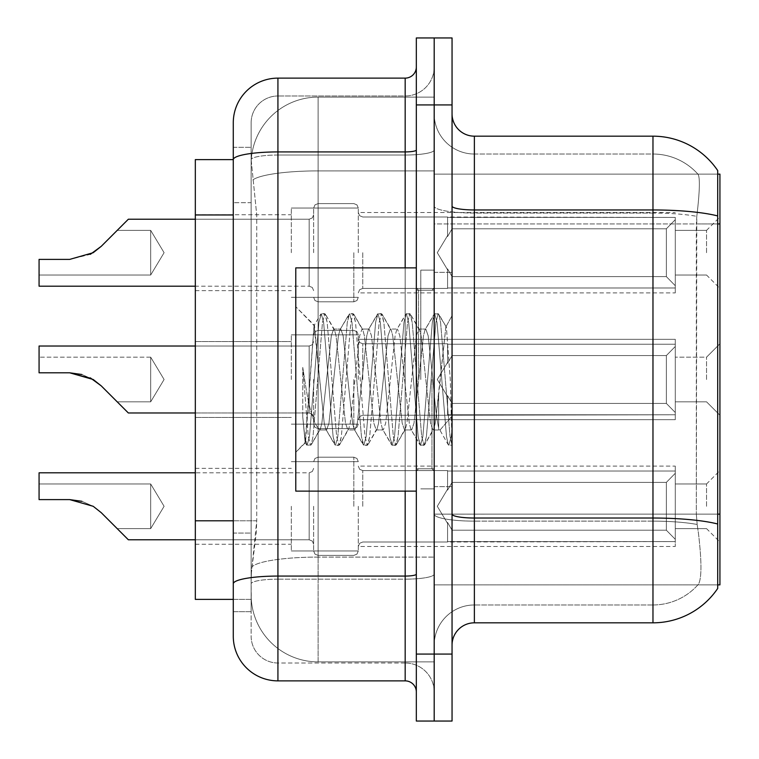 <?xml version="1.0" encoding="UTF-8"?>
<svg xmlns="http://www.w3.org/2000/svg" width="759" height="759" viewBox="0 0 759 759"><rect width="100%" height="100%" fill="white"/><g stroke="black" fill="none" stroke-linecap="round" stroke-linejoin="round"><path stroke-width="0.57" stroke-dasharray="3.79 2.85" d="M719.93 252.7L719.93 288.42L719.93 252.7M706.544 252.7L706.544 230.375L706.544 252.7M719.93 379.5L719.93 343.78L719.93 379.5M706.544 379.5L706.544 357.176L706.544 379.5M719.93 506.3L719.93 470.58L719.93 506.3M706.544 506.3L706.544 483.976L706.544 506.3M291.323 252.7L291.323 208.051L291.323 252.7M195.329 252.7L195.329 214.75L195.329 252.7M291.323 379.5L291.323 334.852L291.323 379.5M195.329 379.5L195.329 341.55L195.329 379.5M291.323 506.3L291.323 550.949L291.323 506.3M195.329 506.3L195.329 468.35L195.329 506.3M358.295 252.7L358.295 208.051L358.295 252.7M358.295 379.5L358.295 334.852L358.295 379.5M358.295 506.3L358.295 550.949L358.295 506.3M675.282 252.7L675.282 292.889L675.282 252.7L675.282 292.889L675.282 252.7L675.282 292.889L675.282 252.7L675.282 292.889L675.282 252.7L675.282 292.889L675.282 252.7L675.282 292.889L675.282 252.7L675.282 292.889L675.282 252.7L675.282 292.889L675.282 252.7L675.282 292.889L675.282 252.7L675.282 292.889L675.282 252.7L675.282 292.889L675.282 252.7L675.282 292.889L675.282 252.7L675.282 292.889L675.282 252.7L675.282 292.889L675.282 252.7L675.282 292.889L675.282 252.7L675.282 292.889L675.282 252.7L675.282 292.889L675.282 252.7L675.282 287.984L675.282 252.7L675.282 285.716L666.355 276.618L452.051 276.618L452.051 228.791L452.051 276.618L447.582 268.895L452.051 276.618L666.355 276.618L666.355 228.791L666.355 276.618L675.282 285.716L675.282 287.984L447.582 287.984L675.282 287.984L675.282 217.425L675.282 287.984L675.282 252.7L675.282 285.716L666.355 276.618L452.051 276.618L452.051 228.791L447.582 236.514L452.051 228.791L666.355 228.791L675.282 219.683L666.355 228.791L452.051 228.791L452.051 276.618L447.582 268.895L447.582 288.42L447.582 268.895L452.051 276.618L666.355 276.618L666.355 228.791L666.355 276.618L675.282 285.716L675.282 287.984L447.582 287.984L675.282 287.984L675.282 217.425L447.582 217.425L675.282 217.425L675.282 287.984L675.282 252.7L675.282 285.716L666.355 276.618L452.051 276.618L452.051 228.791L447.582 236.514L447.582 216.989L447.582 236.514L452.051 228.791L666.355 228.791L675.282 219.683L666.355 228.791L452.051 228.791L452.051 276.618L447.582 268.895L447.582 288.42L447.582 268.895L452.051 276.618L666.355 276.618L666.355 228.791L666.355 276.618L675.282 285.716L675.282 287.984L447.582 287.984L675.282 287.984L675.282 217.425L447.582 217.425L675.282 217.425L675.282 287.984L675.282 252.7L675.282 285.716L666.355 276.618L452.051 276.618L452.051 228.791L447.582 236.514L447.582 216.989L447.582 236.514L452.051 228.791L666.355 228.791L675.282 219.683L666.355 228.791L452.051 228.791L452.051 276.618L447.582 268.895L447.582 288.42L447.582 268.895L452.051 276.618L666.355 276.618L666.355 228.791L666.355 276.618L675.282 285.716L675.282 287.984L447.582 287.984L675.282 287.984L675.282 217.425L447.582 217.425L675.282 217.425L675.282 287.984L675.282 252.7L675.282 285.716L666.355 276.618L452.051 276.618L452.051 228.791L447.582 236.514L447.582 216.989L447.582 236.514L452.051 228.791L666.355 228.791L675.282 219.683L666.355 228.791L452.051 228.791L452.051 276.618L447.582 268.895L447.582 288.42L447.582 268.895L452.051 276.618L666.355 276.618L666.355 228.791L666.355 276.618L675.282 285.716L675.282 287.984L447.582 287.984L675.282 287.984L675.282 217.425L447.582 217.425L675.282 217.425L675.282 287.984L675.282 252.7L675.282 285.716L666.355 276.618L452.051 276.618L452.051 228.791L447.582 236.514L447.582 216.989L447.582 236.514L452.051 228.791L666.355 228.791L675.282 219.683L666.355 228.791L452.051 228.791L452.051 276.618L447.582 268.895L447.582 288.42L447.582 268.895L452.051 276.618L666.355 276.618L666.355 228.791L666.355 276.618L675.282 285.716L675.282 287.984L447.582 287.984L675.282 287.984L675.282 217.425L447.582 217.425L675.282 217.425L675.282 287.984L675.282 252.7L675.282 285.716L666.355 276.618L452.051 276.618L452.051 228.791L447.582 236.514L447.582 216.989L447.582 236.514L452.051 228.791L666.355 228.791L675.282 219.683L666.355 228.791L452.051 228.791L452.051 276.618L447.582 268.895L447.582 288.42L447.582 268.895L452.051 276.618L666.355 276.618L666.355 228.791L666.355 276.618L675.282 285.716L675.282 287.984L447.582 287.984L675.282 287.984L675.282 217.425L447.582 217.425L675.282 217.425L675.282 287.984L675.282 252.7L675.282 285.716L666.355 276.618L452.051 276.618L452.051 228.791L447.582 236.514L447.582 216.989L447.582 236.514L452.051 228.791L666.355 228.791L675.282 219.683L666.355 228.791L452.051 228.791L452.051 276.618L447.582 268.895L447.582 288.42L447.582 268.895L452.051 276.618L666.355 276.618L666.355 228.791L666.355 276.618L675.282 285.716L675.282 287.984L447.582 287.984L675.282 287.984L675.282 217.425L447.582 217.425L675.282 217.425L675.282 287.984L675.282 252.7L675.282 285.716L666.355 276.618L452.051 276.618L452.051 228.791L447.582 236.514L447.582 216.989L447.582 236.514L452.051 228.791L666.355 228.791L675.282 219.683L666.355 228.791L452.051 228.791L452.051 276.618L447.582 268.895L447.582 288.42L447.582 268.895L452.051 276.618L666.355 276.618L666.355 228.791L666.355 276.618L675.282 285.716L675.282 287.984L447.582 287.984L675.282 287.984L675.282 217.425L447.582 217.425L675.282 217.425L675.282 287.984L675.282 252.7L675.282 285.716L666.355 276.618L452.051 276.618L452.051 228.791L447.582 236.514L447.582 216.989L447.582 236.514L452.051 228.791L666.355 228.791L675.282 219.683L666.355 228.791L452.051 228.791L452.051 276.618L447.582 268.895L447.582 288.42L447.582 268.895L452.051 276.618L666.355 276.618L666.355 228.791L666.355 276.618L675.282 285.716L675.282 287.984L447.582 287.984L675.282 287.984L675.282 217.425L447.582 217.425L675.282 217.425L675.282 287.984L675.282 252.7L675.282 285.716L666.355 276.618L452.051 276.618L452.051 228.791L447.582 236.514L447.582 216.989L447.582 236.514L452.051 228.791L666.355 228.791L675.282 219.683L666.355 228.791L452.051 228.791L452.051 276.618L447.582 268.895L447.582 288.42L447.582 268.895L452.051 276.618L666.355 276.618L666.355 228.791L666.355 276.618L675.282 285.716L675.282 287.984L447.582 287.984L675.282 287.984L675.282 217.425L447.582 217.425L675.282 217.425L675.282 287.984L675.282 252.7L675.282 285.716L666.355 276.618L452.051 276.618L452.051 228.791L447.582 236.514L447.582 216.989L447.582 236.514L452.051 228.791L666.355 228.791L675.282 219.683L666.355 228.791L452.051 228.791L452.051 276.618L447.582 268.895L447.582 288.42L447.582 268.895L452.051 276.618L666.355 276.618L666.355 228.791L666.355 276.618L675.282 285.716L675.282 287.984L447.582 287.984L675.282 287.984L675.282 217.425L447.582 217.425L675.282 217.425L675.282 287.984L675.282 252.7L675.282 285.716L666.355 276.618L452.051 276.618L452.051 228.791L447.582 236.514L447.582 216.989L447.582 236.514L452.051 228.791L666.355 228.791L675.282 219.683L666.355 228.791L452.051 228.791L452.051 276.618L447.582 268.895L447.582 288.42L447.582 268.895L452.051 276.618L666.355 276.618L666.355 228.791L666.355 276.618L675.282 285.716L675.282 287.984L447.582 287.984L675.282 287.984L675.282 217.425L447.582 217.425L675.282 217.425L675.282 287.984L675.282 252.7L675.282 285.716L666.355 276.618L452.051 276.618L452.051 228.791L447.582 236.514L447.582 216.989L447.582 236.514L452.051 228.791L666.355 228.791L675.282 219.683L666.355 228.791L452.051 228.791L452.051 276.618L447.582 268.895L447.582 288.42L447.582 268.895L452.051 276.618L666.355 276.618L666.355 228.791L666.355 276.618L675.282 285.716L675.282 287.984L447.582 287.984L675.282 287.984L675.282 217.425L447.582 217.425L675.282 217.425L675.282 287.984L675.282 252.7L675.282 285.716L666.355 276.618L452.051 276.618L452.051 228.791L447.582 236.514L447.582 216.989L447.582 236.514L452.051 228.791L666.355 228.791L675.282 219.683L666.355 228.791L452.051 228.791L452.051 276.618L447.582 268.895L447.582 288.42L447.582 268.895L452.051 276.618L666.355 276.618L666.355 228.791L666.355 276.618L675.282 285.716L675.282 287.984L447.582 287.984L675.282 287.984L675.282 217.425L447.582 217.425L675.282 217.425L675.282 287.984L675.282 252.7L675.282 285.716L666.355 276.618L452.051 276.618L452.051 228.791L447.582 236.514L447.582 216.989L447.582 236.514L452.051 228.791L666.355 228.791L675.282 219.683L666.355 228.791L452.051 228.791L452.051 276.618L447.582 268.895L447.582 288.42L447.582 268.895L452.051 276.618L666.355 276.618L666.355 228.791L666.355 276.618L675.282 285.716L675.282 287.984L447.582 287.984L675.282 287.984L675.282 217.425L447.582 217.425L675.282 217.425L675.282 287.984L675.282 252.7L675.282 285.716L666.355 276.618L452.051 276.618L452.051 228.791L447.582 236.514L447.582 216.989L447.582 236.514L452.051 228.791L666.355 228.791L675.282 219.683L666.355 228.791L452.051 228.791L452.051 276.618L447.582 268.895L447.582 288.42L447.582 268.895L452.051 276.618L666.355 276.618L666.355 228.791L666.355 276.618L675.282 285.716L675.282 287.984L447.582 287.984L675.282 287.984L675.282 217.425L447.582 217.425L675.282 217.425L675.282 252.7M675.282 379.5L675.282 339.32L675.282 419.68L675.282 379.5L675.282 419.68L675.282 379.5L675.282 419.68L675.282 379.5L675.282 419.68L675.282 379.5L675.282 419.68L675.282 379.5L675.282 419.68L675.282 379.5L675.282 419.68L675.282 379.5L675.282 419.68L675.282 379.5L675.282 419.68L675.282 379.5L675.282 419.68L675.282 379.5L675.282 419.68L675.282 379.5L675.282 419.68L675.282 379.5L675.282 419.68L675.282 379.5L675.282 419.68L675.282 379.5L675.282 419.68L675.282 379.5L675.282 419.68L675.282 379.5L675.282 412.517L666.355 403.418L452.051 403.418L666.355 403.418L666.355 355.582L452.051 355.582L452.051 379.5L452.051 272.348L452.051 486.652L452.051 355.582L447.582 363.305L452.051 355.582L666.355 355.582L666.355 403.418L675.282 412.517L675.282 344.225L675.282 414.775L675.282 344.225L447.582 344.225L675.282 344.225L675.282 346.483L666.355 355.582L675.282 346.483L675.282 414.775L447.582 414.775L675.282 414.775L675.282 412.517L666.355 403.418L452.051 403.418L447.582 395.695L452.051 403.418L666.355 403.418L666.355 355.582L452.051 355.582L452.051 403.418L452.051 355.582L447.582 363.305L447.582 343.78L447.582 363.305L452.051 355.582L666.355 355.582L666.355 403.418L675.282 412.517L675.282 344.225L675.282 414.775L675.282 344.225L447.582 344.225L675.282 344.225L675.282 346.483L666.355 355.582L675.282 346.483L675.282 414.775L447.582 415.22L447.582 395.695L447.582 414.775L675.282 414.775L675.282 412.517L666.355 403.418L452.051 403.418L447.582 395.695L452.051 403.418L666.355 403.418L666.355 355.582L452.051 355.582L452.051 403.418L452.051 355.582L447.582 363.305L447.582 343.78L447.582 363.305L452.051 355.582L666.355 355.582L666.355 403.418L675.282 412.517L675.282 344.225L675.282 414.775L675.282 344.225L447.582 344.225L675.282 344.225L675.282 346.483L666.355 355.582L675.282 346.483L675.282 414.775L447.582 415.22L447.582 395.695L447.582 414.775L675.282 414.775L675.282 412.517L666.355 403.418L452.051 403.418L447.582 395.695L452.051 403.418L666.355 403.418L666.355 355.582L452.051 355.582L452.051 403.418L452.051 355.582L447.582 363.305L447.582 343.78L447.582 363.305L452.051 355.582L666.355 355.582L666.355 403.418L675.282 412.517L675.282 344.225L675.282 414.775L675.282 344.225L447.582 344.225L675.282 344.225L675.282 346.483L666.355 355.582L675.282 346.483L675.282 414.775L447.582 415.22L447.582 395.695L447.582 414.775L675.282 414.775L675.282 412.517L666.355 403.418L452.051 403.418L447.582 395.695L452.051 403.418L666.355 403.418L666.355 355.582L452.051 355.582L452.051 486.652L452.051 315.64L452.051 445.315L448.275 444.812L446.491 436.491L437.042 322.509L434.679 313.695L432.317 322.509L422.867 436.491L420.505 445.305L418.143 436.491L408.693 322.509L406.331 313.695L403.968 322.509L394.519 436.491L392.156 445.305L389.794 436.491L380.344 322.509L377.982 313.695L375.62 322.509L366.17 436.491L363.808 445.305L361.445 436.491L351.986 322.509L349.624 313.695L347.261 322.509L337.812 436.491L335.45 445.305L333.087 436.491L323.638 322.509L321.275 313.695L318.913 322.509L309.463 436.491L307.101 445.305L306.522 444.812L304.738 436.491L302.765 416.976L302.765 367.394L304.644 379.5C308.704 406.625 313.192 422.697 318.106 427.715L318.106 379.5L318.106 427.715L319.501 429.964L318.106 427.715C313.192 422.697 308.704 406.625 304.644 379.5L302.765 367.394L308.287 436.491L310.649 445.305L308.287 436.491L302.765 367.394L302.765 416.976L305.137 442.421L302.765 416.976L304.738 436.491L307.101 445.305L309.463 436.491L318.913 322.509L321.275 313.695L323.638 322.509L333.087 436.491L334.871 444.812L325.848 429.328L324.235 423.199L314.065 325.583L305.137 442.421L306.522 444.812L305.137 442.421L295.782 452.288L295.782 379.5L295.782 491.12L295.782 267.88L295.782 452.288L305.516 442.563L314.065 325.583L320.696 314.188L314.065 325.583L295.782 306.712L314.501 325.431L318.106 363.751L318.106 428.607L318.106 330.393L318.106 428.607L318.106 330.393L318.106 428.607L318.106 330.393L318.106 428.607L318.106 330.393L318.106 428.607L318.106 330.393L318.106 428.607L318.106 330.393L318.106 428.607L318.106 330.393L318.106 428.607L318.106 330.393L318.106 428.607L318.106 330.393L318.106 428.607L318.106 330.393L318.106 428.607L318.106 330.393L318.106 428.607L318.106 330.393L318.106 428.607L318.106 330.393L318.106 428.607L318.106 330.393L318.106 428.607L318.106 330.393L318.106 428.607L318.106 330.393L318.106 379.5L318.106 363.751L324.235 423.199L325.848 429.328L335.45 445.305L337.812 436.491L347.261 322.509L349.045 314.188L340.023 329.672L338.41 335.801L328.96 423.199L326.598 429.964L328.96 423.199L338.41 335.801L340.023 329.672L349.624 313.695L351.986 322.509L361.445 436.491L363.229 444.812L354.197 429.328L352.584 423.199L343.134 335.801L340.772 329.036L343.134 335.801L352.584 423.199L354.197 429.328L363.808 445.305L366.17 436.491L375.62 322.509L377.403 314.188L368.371 329.672L366.758 335.801L357.309 423.199L354.946 429.964L357.309 423.199L366.758 335.801L368.371 329.672L377.982 313.695L380.344 322.509L389.794 436.491L391.578 444.812L382.545 429.328L380.933 423.199L371.483 335.801L369.121 329.036L371.483 335.801L380.933 423.199L382.545 429.328L392.156 445.305L394.519 436.491L403.968 322.509L405.752 314.188L396.72 329.672L395.107 335.801L385.657 423.199L383.295 429.964L385.657 423.199L395.107 335.801L396.72 329.672L406.331 313.695L408.693 322.509L418.143 436.491L419.926 444.812L410.894 429.328L409.281 423.199L399.832 335.801L397.469 329.036L399.832 335.801L409.281 423.199L410.894 429.328L420.505 445.305L422.867 436.491L432.317 322.509L434.101 314.188L425.078 329.672L423.456 335.801L414.006 423.199L411.644 429.964L414.006 423.199L423.456 335.801L425.078 329.672L434.679 313.695L437.042 322.509L446.491 436.491L448.275 444.812L438.655 427.896C436.804 419.869 434.888 403.741 432.905 379.5L428.18 335.801L425.818 329.036L428.18 335.801L432.905 379.5C434.888 403.741 436.804 419.869 438.655 427.896L438.655 394.671L445.865 326.93L446.387 327.195L450.277 379.5L452.051 445.135L452.051 272.348L452.051 486.652L452.051 315.64L452.051 440.163L450.277 379.5L446.387 327.195L438.228 313.695L435.865 322.509L426.416 436.491L424.053 445.305L421.691 436.491L412.232 322.509L409.869 313.695L407.507 322.509L398.058 436.491L395.695 445.305L393.333 436.491L383.883 322.509L381.521 313.695L379.158 322.509L369.709 436.491L367.347 445.305L364.984 436.491L355.535 322.509L353.172 313.695L350.81 322.509L341.36 436.491L338.998 445.305L336.635 436.491L327.186 322.509L324.824 313.695L322.461 322.509L313.012 436.491L311.228 444.812L307.101 445.305L311.228 444.812L313.012 436.491L322.461 322.509L324.824 313.695L321.275 313.695L325.402 314.188L327.186 322.509L336.635 436.491L338.998 445.305L335.45 445.305L339.577 444.812L341.36 436.491L350.81 322.509L353.172 313.695L349.624 313.695L353.751 314.188L355.535 322.509L364.984 436.491L367.347 445.305L363.808 445.305L367.925 444.812L369.709 436.491L379.158 322.509L381.521 313.695L377.982 313.695L382.1 314.188L383.883 322.509L393.333 436.491L395.695 445.305L392.156 445.305L396.274 444.812L398.058 436.491L407.507 322.509L409.869 313.695L406.331 313.695L410.448 314.188L412.232 322.509L421.691 436.491L424.053 445.305L420.505 445.305L424.632 444.812L426.416 436.491L435.865 322.509L438.228 313.695L434.679 313.695L438.806 314.188L440.59 322.509L450.04 436.491L452.051 445.315L448.275 444.812L438.655 427.896L438.655 429.964L438.655 394.671L435.268 423.199L433.655 429.328L432.905 429.964L430.543 423.199L421.093 335.801L419.48 329.672L418.731 329.036L416.368 335.801L406.919 423.199L405.306 429.328L404.556 429.964L402.194 423.199L392.745 335.801L391.132 329.672L390.382 329.036L388.02 335.801L378.57 423.199L376.957 429.328L376.208 429.964L373.845 423.199L364.396 335.801L362.783 329.672L362.034 329.036L359.671 335.801L350.222 423.199L348.599 429.328L347.859 429.964L345.497 423.199L336.047 335.801L334.425 329.672L333.685 329.036L331.322 335.801L321.863 423.199L320.251 429.328L319.501 429.964L326.598 429.964L319.501 429.964L311.228 444.812L320.251 429.328L321.863 423.199L331.322 335.801L333.685 329.036L340.772 329.036L333.685 329.036L325.402 314.188L334.425 329.672L336.047 335.801L345.497 423.199L347.859 429.964L354.946 429.964L347.859 429.964L339.577 444.812L348.599 429.328L350.222 423.199L359.671 335.801L362.034 329.036L369.121 329.036L362.034 329.036L353.751 314.188L362.783 329.672L364.396 335.801L373.845 423.199L376.208 429.964L383.295 429.964L376.208 429.964L367.925 444.812L376.957 429.328L378.57 423.199L388.02 335.801L390.382 329.036L397.469 329.036L390.382 329.036L382.1 314.188L391.132 329.672L392.745 335.801L402.194 423.199L404.556 429.964L411.644 429.964L404.556 429.964L396.274 444.812L405.306 429.328L406.919 423.199L416.368 335.801L418.731 329.036L425.818 329.036L418.731 329.036L410.448 314.188L419.48 329.672L421.093 335.801L430.543 423.199L432.905 429.964L440.04 430.04L439.262 429.338L440.04 430.04L452.051 416.036L452.051 272.348L452.051 403.418L452.051 355.582L447.582 363.305L447.582 343.78L447.582 363.305L452.051 355.582L666.355 355.582L666.355 403.418L675.282 412.517L675.282 344.225L675.282 414.775L675.282 344.225L447.582 344.225L675.282 344.225L675.282 346.483L666.355 355.582L675.282 346.483L675.282 414.775L447.582 415.22L447.582 395.695L447.582 414.775L675.282 414.775L675.282 412.517L666.355 403.418L452.051 403.418L447.582 395.695L452.051 403.418L666.355 403.418L666.355 355.582L452.051 355.582L452.051 403.418L452.051 355.582L447.582 363.305L447.582 343.78L447.582 363.305L452.051 355.582L666.355 355.582L666.355 403.418L675.282 412.517L675.282 344.225L675.282 414.775L675.282 344.225L447.582 344.225L675.282 344.225L675.282 346.483L666.355 355.582L675.282 346.483L675.282 414.775L447.582 415.22L447.582 395.695L447.582 414.775L675.282 414.775L675.282 412.517L666.355 403.418L452.051 403.418L447.582 395.695L452.051 403.418L666.355 403.418L666.355 355.582L452.051 355.582L452.051 403.418L452.051 355.582L447.582 363.305L447.582 343.78L447.582 363.305L452.051 355.582L666.355 355.582L666.355 403.418L675.282 412.517L675.282 344.225L675.282 414.775L675.282 344.225L447.582 344.225L675.282 344.225L675.282 346.483L666.355 355.582L675.282 346.483L675.282 414.775L447.582 415.22L447.582 395.695L447.582 414.775L675.282 414.775L675.282 412.517L666.355 403.418L452.051 403.418L447.582 395.695L452.051 403.418L666.355 403.418L666.355 355.582L452.051 355.582L452.051 403.418L452.051 355.582L447.582 363.305L447.582 343.78L447.582 363.305L452.051 355.582L666.355 355.582L666.355 403.418L675.282 412.517L675.282 344.225L675.282 414.775L675.282 344.225L447.582 344.225L675.282 344.225L675.282 346.483L666.355 355.582L675.282 346.483L675.282 414.775L447.582 415.22L447.582 395.695L447.582 414.775L675.282 414.775L675.282 412.517L666.355 403.418L452.051 403.418L447.582 395.695L452.051 403.418L666.355 403.418L666.355 355.582L452.051 355.582L452.051 403.418L452.051 355.582L447.582 363.305L447.582 343.78L447.582 363.305L452.051 355.582L666.355 355.582L666.355 403.418L675.282 412.517L675.282 344.225L675.282 414.775L675.282 344.225L447.582 344.225L675.282 344.225L675.282 346.483L666.355 355.582L675.282 346.483L675.282 414.775L447.582 415.22L447.582 395.695L447.582 414.775L675.282 414.775L675.282 412.517L666.355 403.418L452.051 403.418L447.582 395.695L452.051 403.418L666.355 403.418L666.355 355.582L452.051 355.582L452.051 403.418L452.051 355.582L447.582 363.305L447.582 343.78L447.582 363.305L452.051 355.582L666.355 355.582L666.355 403.418L675.282 412.517L675.282 344.225L675.282 414.775L675.282 344.225L447.582 344.225L675.282 344.225L675.282 346.483L666.355 355.582L675.282 346.483L675.282 414.775L447.582 415.22L447.582 395.695L447.582 414.775L675.282 414.775L675.282 412.517L666.355 403.418L452.051 403.418L447.582 395.695L452.051 403.418L666.355 403.418L666.355 355.582L452.051 355.582L452.051 403.418L452.051 355.582L447.582 363.305L447.582 343.78L447.582 363.305L452.051 355.582L666.355 355.582L666.355 403.418L675.282 412.517L675.282 344.225L675.282 414.775L675.282 344.225L447.582 344.225L675.282 344.225L675.282 346.483L666.355 355.582L675.282 346.483L675.282 414.775L447.582 415.22L447.582 395.695L447.582 414.775L675.282 414.775L675.282 412.517L666.355 403.418L452.051 403.418L447.582 395.695L452.051 403.418L666.355 403.418L666.355 355.582L452.051 355.582L452.051 403.418L452.051 355.582L447.582 363.305L447.582 343.78L447.582 363.305L452.051 355.582L666.355 355.582L666.355 403.418L675.282 412.517L675.282 344.225L675.282 414.775L675.282 344.225L447.582 344.225L675.282 344.225L675.282 346.483L666.355 355.582L675.282 346.483L675.282 414.775L447.582 415.22L447.582 395.695L447.582 414.775L675.282 414.775L675.282 412.517L666.355 403.418L452.051 403.418L447.582 395.695L452.051 403.418L666.355 403.418L666.355 355.582L452.051 355.582L452.051 403.418L452.051 355.582L447.582 363.305L447.582 343.78L447.582 363.305L452.051 355.582L666.355 355.582L666.355 403.418L675.282 412.517L675.282 344.225L675.282 414.775L675.282 344.225L447.582 344.225L675.282 344.225L675.282 346.483L666.355 355.582L675.282 346.483L675.282 414.775L447.582 415.22L447.582 395.695L447.582 414.775L675.282 414.775L675.282 412.517L666.355 403.418L452.051 403.418L447.582 395.695L452.051 403.418L666.355 403.418L666.355 355.582L452.051 355.582L452.051 403.418L452.051 355.582L447.582 363.305L447.582 343.78L447.582 363.305L452.051 355.582L666.355 355.582L666.355 403.418L675.282 412.517L675.282 344.225L675.282 414.775L675.282 344.225L447.582 344.225L675.282 344.225L675.282 346.483L666.355 355.582L675.282 346.483L675.282 414.775L447.582 415.22L447.582 395.695L447.582 414.775L675.282 414.775L675.282 412.517L666.355 403.418L452.051 403.418L447.582 395.695L452.051 403.418L666.355 403.418L666.355 355.582L452.051 355.582L452.051 403.418L452.051 355.582L447.582 363.305L447.582 343.78L447.582 363.305L452.051 355.582L666.355 355.582L666.355 403.418L675.282 412.517L675.282 344.225L675.282 414.775L675.282 344.225L447.582 344.225L675.282 344.225L675.282 346.483L666.355 355.582L675.282 346.483L675.282 414.775L447.582 415.22L447.582 395.695L447.582 414.775L675.282 414.775L675.282 412.517L666.355 403.418L452.051 403.418L447.582 395.695L452.051 403.418L666.355 403.418L666.355 355.582L452.051 355.582L452.051 403.418L452.051 355.582L447.582 363.305L447.582 343.78L447.582 363.305L452.051 355.582L666.355 355.582L666.355 403.418L675.282 412.517L675.282 344.225L675.282 414.775L675.282 344.225L447.582 344.225L675.282 344.225L675.282 346.483L666.355 355.582L675.282 346.483L675.282 379.5M675.282 506.3L675.282 466.111L675.282 546.48L675.282 471.016L675.282 506.3L675.282 473.284L666.355 482.382L452.051 482.382L452.051 530.209L452.051 482.382L447.582 490.105L452.051 482.382L666.355 482.382L666.355 530.209L666.355 482.382L675.282 473.284L675.282 471.016L447.582 471.016L675.282 471.016L675.282 541.575L675.282 471.016L675.282 506.3L675.282 473.284L666.355 482.382L452.051 482.382L452.051 530.209L447.582 522.486L452.051 530.209L666.355 530.209L675.282 539.317L666.355 530.209L452.051 530.209L452.051 482.382L447.582 490.105L447.582 470.58L447.582 490.105L452.051 482.382L666.355 482.382L666.355 530.209L666.355 482.382L675.282 473.284L675.282 471.016L447.582 471.016L675.282 471.016L675.282 541.575L447.582 541.575L675.282 541.575L675.282 471.016L675.282 506.3L675.282 473.284L666.355 482.382L452.051 482.382L452.051 530.209L447.582 522.486L447.582 542.011L447.582 522.486L452.051 530.209L666.355 530.209L675.282 539.317L666.355 530.209L452.051 530.209L452.051 482.382L447.582 490.105L447.582 470.58L447.582 490.105L452.051 482.382L666.355 482.382L666.355 530.209L666.355 482.382L675.282 473.284L675.282 471.016L447.582 471.016L675.282 471.016L675.282 541.575L447.582 541.575L675.282 541.575L675.282 471.016L675.282 506.3L675.282 473.284L666.355 482.382L452.051 482.382L452.051 530.209L447.582 522.486L447.582 542.011L447.582 522.486L452.051 530.209L666.355 530.209L675.282 539.317L666.355 530.209L452.051 530.209L452.051 482.382L447.582 490.105L447.582 470.58L447.582 490.105L452.051 482.382L666.355 482.382L666.355 530.209L666.355 482.382L675.282 473.284L675.282 471.016L447.582 471.016L675.282 471.016L675.282 541.575L447.582 541.575L675.282 541.575L675.282 471.016L675.282 506.3L675.282 473.284L666.355 482.382L452.051 482.382L452.051 530.209L447.582 522.486L447.582 542.011L447.582 522.486L452.051 530.209L666.355 530.209L675.282 539.317L666.355 530.209L452.051 530.209L452.051 482.382L447.582 490.105L447.582 470.58L447.582 490.105L452.051 482.382L666.355 482.382L666.355 530.209L666.355 482.382L675.282 473.284L675.282 471.016L447.582 471.016L675.282 471.016L675.282 541.575L447.582 541.575L675.282 541.575L675.282 471.016L675.282 506.3L675.282 473.284L666.355 482.382L452.051 482.382L452.051 530.209L447.582 522.486L447.582 542.011L447.582 522.486L452.051 530.209L666.355 530.209L675.282 539.317L666.355 530.209L452.051 530.209L452.051 482.382L447.582 490.105L447.582 470.58L447.582 490.105L452.051 482.382L666.355 482.382L666.355 530.209L666.355 482.382L675.282 473.284L675.282 471.016L447.582 471.016L675.282 471.016L675.282 541.575L447.582 541.575L675.282 541.575L675.282 471.016L675.282 506.3L675.282 473.284L666.355 482.382L452.051 482.382L452.051 530.209L447.582 522.486L447.582 542.011L447.582 522.486L452.051 530.209L666.355 530.209L675.282 539.317L666.355 530.209L452.051 530.209L452.051 482.382L447.582 490.105L447.582 470.58L447.582 490.105L452.051 482.382L666.355 482.382L666.355 530.209L666.355 482.382L675.282 473.284L675.282 471.016L447.582 471.016L675.282 471.016L675.282 541.575L447.582 541.575L675.282 541.575L675.282 471.016L675.282 506.3L675.282 473.284L666.355 482.382L452.051 482.382L452.051 530.209L447.582 522.486L447.582 542.011L447.582 522.486L452.051 530.209L666.355 530.209L675.282 539.317L666.355 530.209L452.051 530.209L452.051 482.382L447.582 490.105L447.582 470.58L447.582 490.105L452.051 482.382L666.355 482.382L666.355 530.209L666.355 482.382L675.282 473.284L675.282 471.016L447.582 471.016L675.282 471.016L675.282 541.575L447.582 541.575L675.282 541.575L675.282 471.016L675.282 506.3L675.282 473.284L666.355 482.382L452.051 482.382L452.051 530.209L447.582 522.486L447.582 542.011L447.582 522.486L452.051 530.209L666.355 530.209L675.282 539.317L666.355 530.209L452.051 530.209L452.051 482.382L447.582 490.105L447.582 470.58L447.582 490.105L452.051 482.382L666.355 482.382L666.355 530.209L666.355 482.382L675.282 473.284L675.282 471.016L447.582 471.016L675.282 471.016L675.282 541.575L447.582 541.575L675.282 541.575L675.282 471.016L675.282 506.3L675.282 473.284L666.355 482.382L452.051 482.382L452.051 530.209L447.582 522.486L447.582 542.011L447.582 522.486L452.051 530.209L666.355 530.209L675.282 539.317L666.355 530.209L452.051 530.209L452.051 482.382L447.582 490.105L447.582 470.58L447.582 490.105L452.051 482.382L666.355 482.382L666.355 530.209L666.355 482.382L675.282 473.284L675.282 471.016L447.582 471.016L675.282 471.016L675.282 541.575L447.582 541.575L675.282 541.575L675.282 471.016L675.282 506.3L675.282 473.284L666.355 482.382L452.051 482.382L452.051 530.209L447.582 522.486L447.582 542.011L447.582 522.486L452.051 530.209L666.355 530.209L675.282 539.317L666.355 530.209L452.051 530.209L452.051 482.382L447.582 490.105L447.582 470.58L447.582 490.105L452.051 482.382L666.355 482.382L666.355 530.209L666.355 482.382L675.282 473.284L675.282 471.016L447.582 471.016L675.282 471.016L675.282 541.575L447.582 541.575L675.282 541.575L675.282 471.016L675.282 506.3L675.282 473.284L666.355 482.382L452.051 482.382L452.051 530.209L447.582 522.486L447.582 542.011L447.582 522.486L452.051 530.209L666.355 530.209L675.282 539.317L666.355 530.209L452.051 530.209L452.051 482.382L447.582 490.105L447.582 470.58L447.582 490.105L452.051 482.382L666.355 482.382L666.355 530.209L666.355 482.382L675.282 473.284L675.282 471.016L447.582 471.016L675.282 471.016L675.282 541.575L447.582 541.575L675.282 541.575L675.282 471.016L675.282 506.3L675.282 473.284L666.355 482.382L452.051 482.382L452.051 530.209L447.582 522.486L447.582 542.011L447.582 522.486L452.051 530.209L666.355 530.209L675.282 539.317L666.355 530.209L452.051 530.209L452.051 482.382L447.582 490.105L447.582 470.58L447.582 490.105L452.051 482.382L666.355 482.382L666.355 530.209L666.355 482.382L675.282 473.284L675.282 471.016L447.582 471.016L675.282 471.016L675.282 541.575L447.582 541.575L675.282 541.575L675.282 471.016L675.282 506.3L675.282 473.284L666.355 482.382L452.051 482.382L452.051 530.209L447.582 522.486L447.582 542.011L447.582 522.486L452.051 530.209L666.355 530.209L675.282 539.317L666.355 530.209L452.051 530.209L452.051 482.382L447.582 490.105L447.582 470.58L447.582 490.105L452.051 482.382L666.355 482.382L666.355 530.209L666.355 482.382L675.282 473.284L675.282 471.016L447.582 471.016L675.282 471.016L675.282 541.575L447.582 541.575L675.282 541.575L675.282 471.016L675.282 506.3L675.282 473.284L666.355 482.382L452.051 482.382L452.051 530.209L447.582 522.486L447.582 542.011L447.582 522.486L452.051 530.209L666.355 530.209L675.282 539.317L666.355 530.209L452.051 530.209L452.051 482.382L447.582 490.105L447.582 470.58L447.582 490.105L452.051 482.382L666.355 482.382L666.355 530.209L666.355 482.382L675.282 473.284L675.282 471.016L447.582 471.016L675.282 471.016L675.282 541.575L447.582 541.575L675.282 541.575L675.282 471.016L675.282 506.3L675.282 473.284L666.355 482.382L452.051 482.382L452.051 530.209L447.582 522.486L447.582 542.011L447.582 522.486L452.051 530.209L666.355 530.209L675.282 539.317L666.355 530.209L452.051 530.209L452.051 482.382L447.582 490.105L447.582 470.58L447.582 490.105L452.051 482.382L666.355 482.382L666.355 530.209L666.355 482.382L675.282 473.284L675.282 471.016L447.582 471.016L675.282 471.016L675.282 541.575L447.582 541.575L675.282 541.575L675.282 471.016L675.282 506.3L675.282 473.284L666.355 482.382L452.051 482.382L452.051 530.209L447.582 522.486L447.582 542.011L447.582 522.486L452.051 530.209L666.355 530.209L675.282 539.317L666.355 530.209L452.051 530.209L452.051 482.382L447.582 490.105L447.582 470.58L447.582 490.105L452.051 482.382L666.355 482.382L666.355 530.209L666.355 482.382L675.282 473.284L675.282 471.016L447.582 471.016L675.282 471.016L675.282 541.575L447.582 541.575L675.282 541.575L675.282 506.3M233.279 520.788L256.732 520.788L256.295 532.42L251.409 572.599L256.732 520.788L256.732 214.958L256.732 520.788L195.329 520.788L195.329 599.382L251.286 599.382L251.144 594.923A66.972 66.972 0 0 0 318.106 661.895L434.195 661.895L434.195 557.097L434.195 661.895L318.106 661.895L318.106 557.097L318.106 661.895A66.972 66.972 0 0 1 251.144 594.923L251.144 581.299L251.286 599.382L233.279 599.382L233.279 202.672L233.279 533.065L251.144 533.065L251.144 611.669L233.279 611.669L233.279 583.823L233.279 611.669L251.144 611.669L251.144 202.672L251.144 533.065L233.279 533.065M251.409 572.599L251.144 581.299L251.409 572.599M717.701 174.124L697.891 174.124L717.701 174.124L717.701 514.137L717.701 174.124L434.195 174.124L719.93 174.124L719.93 584.876L434.195 584.876L434.195 514.137L434.195 584.876L717.701 584.876L697.891 584.876L698.479 584.212L697.891 584.876L717.701 584.876L717.701 170.557A78.13 78.13 0 0 0 652.968 136.174L474.375 136.174A22.324 22.324 0 0 1 452.051 113.85L452.051 206.087L452.051 113.85M719.93 223.933L434.195 223.933L434.195 514.137L434.195 174.124L434.195 223.933L717.701 223.933L696.326 223.933L696.8 216.343C699.684 192.084 700.13 178.109 698.138 174.399A60.274 60.274 0 0 0 652.968 154.03A60.274 60.274 0 0 1 698.138 174.399C700.13 178.061 699.684 192.036 696.8 216.343L696.326 514.137L696.326 223.933L717.701 223.933M434.195 97.105L434.195 557.097L434.195 97.105L318.106 97.105L434.195 97.105M251.229 160.528L256.732 214.958L251.229 160.528A66.972 66.972 0 0 1 318.106 97.105A66.972 66.972 0 0 0 251.229 160.528A66.972 66.972 0 0 1 318.106 97.105L318.106 170.898L434.195 170.898L318.106 170.898L318.106 97.105M233.279 159.618L195.329 159.618L195.329 520.788M434.195 379.5L434.195 270.119L434.195 379.5M420.799 379.5L420.799 270.119L420.799 379.5M717.701 170.557A78.13 78.13 0 0 0 652.968 136.174L652.968 604.97A60.274 60.274 0 0 0 698.479 584.212C701.762 578.386 701.762 561.489 698.479 533.53L697.17 524.478L698.479 533.53C701.762 561.461 701.762 578.349 698.479 584.212A60.274 60.274 0 0 1 652.968 604.97L474.375 604.97L474.375 136.174M719.93 514.137L434.195 514.137L434.195 113.85L434.195 645.15L434.195 514.147L717.701 514.137L717.701 584.876M452.051 645.15L452.051 206.087L452.051 645.15A22.324 22.324 0 0 1 474.375 622.826L474.375 533.53L474.375 604.97L652.968 604.97L652.968 154.03L474.375 154.03A40.18 40.18 0 0 1 434.195 113.85A40.18 40.18 0 0 0 474.375 154.03L474.375 521.129A40.18 6.973 0 0 1 434.195 514.147A40.18 6.973 0 0 0 474.375 521.129L474.375 154.03A40.18 40.18 0 0 1 434.195 113.85M474.375 154.03L652.968 154.03A60.274 60.274 0 0 1 698.138 174.399A60.274 60.274 0 0 0 652.968 154.03L652.968 213.061A60.274 10.465 180 0 1 696.8 216.343A60.274 10.465 180 0 0 652.968 213.061L652.968 521.129A60.274 10.465 180 0 1 697.17 524.478L696.326 514.137L697.17 524.478A60.274 10.465 180 0 0 652.968 521.129L652.968 622.826A78.13 78.13 0 0 0 717.701 588.443L717.701 523.995A78.13 13.567 180 0 0 652.968 518.027L474.375 518.027A22.324 3.88 0 0 1 452.051 514.147M434.195 104.922L434.195 37.95L452.051 37.95L452.051 104.922L434.195 104.922L434.195 37.95L416.33 37.95L416.33 104.922L434.195 104.922L434.195 654.078L434.195 104.922M416.33 104.922L416.33 721.05L434.195 721.05L434.195 654.078L434.195 721.05L452.051 721.05L452.051 104.922M652.968 622.826L474.375 622.826M434.195 645.15A40.18 40.18 0 0 1 474.375 604.97A40.18 40.18 0 0 0 434.195 645.15A40.18 40.18 0 0 1 474.375 604.97M233.279 636.222A44.648 44.648 0 0 0 277.927 680.87L277.927 663.005A26.793 26.793 0 0 1 251.144 636.222L251.144 159.675L251.144 636.222A26.793 26.793 0 0 0 277.927 663.005L405.173 663.005L405.173 591.574L405.173 680.87A11.157 11.157 0 0 1 416.33 692.028L416.33 66.972L416.33 692.028M434.195 591.574L434.195 149.978L434.195 591.574M416.33 379.5L416.33 491.12L416.33 379.5M434.195 66.972L434.195 149.978L434.195 66.972A29.022 29.022 0 0 1 405.173 95.995A29.022 29.022 0 0 0 434.195 66.972A29.022 29.022 0 0 1 405.173 95.995L405.173 663.005L277.927 663.005L277.927 579.164L405.173 579.164A29.022 5.038 0 0 0 434.195 574.127A29.022 5.038 0 0 1 405.173 579.164L405.173 95.995L277.927 95.995L405.173 95.995M416.33 149.978A11.157 1.935 0 0 1 405.173 151.923L277.927 151.923A44.648 7.751 180 0 0 233.279 159.675L233.279 583.823A44.648 7.751 180 0 1 277.927 576.072L277.927 78.13A44.648 44.648 0 0 0 233.279 122.778A44.648 44.648 0 0 1 277.927 78.13L405.173 78.13A11.157 11.157 0 0 0 416.33 66.972A11.157 11.157 0 0 1 405.173 78.13L405.173 591.574L405.173 579.164L277.927 579.164L277.927 95.995L277.927 155.026L405.173 155.026A29.022 5.038 0 0 0 434.195 149.978A29.022 5.038 0 0 1 405.173 155.026L277.927 155.026L277.927 591.574L277.927 576.072L405.173 576.072A11.157 1.935 -0 0 0 416.33 574.127M277.927 680.87L405.173 680.87M233.279 147.331L251.144 147.331L233.279 147.331L233.279 202.672L251.144 202.672L251.144 147.331L251.144 202.672L233.279 202.672M251.144 122.778L251.144 159.675L251.144 122.778A26.793 26.793 0 0 1 277.927 95.995A26.793 26.793 0 0 0 251.144 122.778A26.793 26.793 0 0 1 277.927 95.995M434.195 692.028A29.022 29.022 0 0 0 405.173 663.005A29.022 29.022 0 0 1 434.195 692.028A29.022 29.022 0 0 0 405.173 663.005M101.251 512.676L93.205 506.3L101.251 512.676L93.205 506.3L69.686 499.602L39.07 499.602L69.686 499.602L93.205 506.3L101.251 512.676L93.205 506.3L69.686 499.602L39.07 499.602L69.686 499.602L93.205 506.3L101.251 512.676L93.205 506.3L69.686 499.602L39.07 499.602L69.686 499.602L93.205 506.3L101.251 512.676L93.205 506.3L69.686 499.602L39.07 499.602L69.686 499.602L93.205 506.3L101.251 512.676L93.205 506.3L69.686 499.602L39.07 499.602L69.686 499.602L93.205 506.3L101.251 512.676L93.205 506.3L69.686 499.602L39.07 499.602L69.686 499.602L93.205 506.3L101.251 512.676L93.205 506.3L69.686 499.602L39.07 499.602L69.686 499.602L93.205 506.3L101.251 512.676L93.205 506.3L101.251 512.676L93.205 506.3L101.251 512.676L93.205 506.3L101.251 512.676L93.205 506.3L101.251 512.676L93.205 506.3L101.251 512.676L93.205 506.3L101.251 512.676L93.205 506.3L101.251 512.676L93.205 506.3L101.251 512.676L93.205 506.3L69.686 499.602L39.07 499.602L69.686 499.602L39.07 499.602L39.07 483.976L150.68 483.976L164.096 506.3L150.68 528.625L164.096 506.3L150.68 483.976L164.096 506.3L150.68 528.625L164.096 506.3L150.68 483.976L164.096 506.3L150.68 528.625L164.096 506.3L150.68 483.976L164.096 506.3L150.68 528.625L164.096 506.3L150.68 483.976L164.096 506.3L150.68 528.625L164.096 506.3L150.68 483.976L164.096 506.3L150.68 528.625L164.096 506.3L150.68 483.976L164.096 506.3L150.68 528.625L164.096 506.3L150.68 483.976L164.096 506.3L150.68 528.625L164.096 506.3L150.68 483.976L150.68 506.3L150.68 483.976L164.096 506.3L150.68 528.625L150.68 483.976L150.68 528.625L150.68 483.976L150.68 528.625L150.68 483.976L150.68 528.625L150.68 483.976L150.68 528.625L150.68 483.976L150.68 528.625L150.68 483.976L150.68 528.625L150.68 483.976L150.68 528.625L150.68 483.976L150.68 528.625L150.68 483.976L150.68 528.625L150.68 483.976L150.68 528.625L150.68 483.976L150.68 528.625L150.68 483.976L150.68 528.625L150.68 483.976L150.68 528.625L150.68 483.976L150.68 528.625L150.68 483.976L150.68 528.625L150.68 483.976L150.68 528.625L150.68 506.3L150.68 528.625L117.199 528.625L101.251 512.676L117.199 528.625L101.251 512.676L117.199 528.625L101.251 512.676L117.199 528.625L101.251 512.676L117.199 528.625L101.251 512.676L117.199 528.625L101.251 512.676L117.199 528.625L101.251 512.676L117.199 528.625L101.251 512.676L117.199 528.625L101.251 512.676L117.199 528.625L101.251 512.676L117.199 528.625L101.251 512.676L117.199 528.625L101.251 512.676L117.199 528.625L101.251 512.676L117.199 528.625L101.251 512.676L117.199 528.625L101.251 512.676L117.199 528.625L101.251 512.676L117.199 528.625L101.251 512.676L93.205 506.3L69.686 499.602L93.205 506.3L81.896 501.301L93.205 506.3L69.686 499.602L39.07 499.602L39.07 472.81L39.07 499.602L39.07 483.976L39.07 499.602L69.686 499.602L93.205 506.3L69.686 499.602L39.07 499.602L39.07 472.81L39.07 499.602L39.07 483.976L39.07 499.602L69.686 499.602L93.205 506.3L81.896 501.301L93.205 506.3L69.686 499.602L39.07 499.602L39.07 472.81L39.07 499.602L39.07 483.976L39.07 499.602L69.686 499.602L93.205 506.3L69.686 499.602L39.07 499.602L39.07 472.81L39.07 499.602L39.07 483.976L39.07 499.602L69.686 499.602L93.205 506.3L81.896 501.301L93.205 506.3L69.686 499.602L39.07 499.602L39.07 472.81L39.07 499.602L39.07 483.976L39.07 499.602L69.686 499.602L93.205 506.3L69.686 499.602L39.07 499.602L39.07 472.81L39.07 499.602L39.07 483.976L39.07 499.602L69.686 499.602L93.205 506.3L81.896 501.301L93.205 506.3L69.686 499.602L39.07 499.602L39.07 472.81L39.07 499.602L39.07 483.976L39.07 499.602L69.686 499.602L93.205 506.3L69.686 499.602L39.07 499.602L39.07 472.81L39.07 499.602L39.07 483.976L39.07 499.602L69.686 499.602L93.205 506.3L81.896 501.301L93.205 506.3L69.686 499.602L39.07 499.602L39.07 472.81L39.07 499.602L39.07 483.976L39.07 499.602L69.686 499.602L93.205 506.3L69.686 499.602L39.07 499.602L39.07 472.81L39.07 499.602L39.07 483.976L39.07 499.602L69.686 499.602L93.205 506.3L81.896 501.301L93.205 506.3L69.686 499.602L39.07 499.602L39.07 472.81L39.07 499.602L39.07 483.976L39.07 499.602L69.686 499.602L93.205 506.3L69.686 499.602L39.07 499.602L39.07 472.81L39.07 499.602L39.07 483.976L39.07 499.602L69.686 499.602L93.205 506.3L81.896 501.301L93.205 506.3L69.686 499.602L39.07 499.602L39.07 472.81L39.07 499.602L39.07 483.976L39.07 499.602L69.686 499.602L93.205 506.3L69.686 499.602L39.07 499.602L39.07 472.81L39.07 499.602L39.07 483.976L39.07 499.602L69.686 499.602L93.205 506.3L81.896 501.301L93.205 506.3L69.686 499.602L39.07 499.602L39.07 472.81L39.07 499.602L39.07 483.976L39.07 499.602L69.686 499.602L93.205 506.3L69.686 499.602L39.07 499.602L39.07 472.81L39.07 499.602L39.07 483.976L39.07 499.602L69.686 499.602L93.205 506.3L81.896 501.301M313.647 506.3L313.647 550.949L313.647 506.3M117.199 401.824L150.68 401.824L117.199 401.824L150.68 401.824L117.199 401.824L150.68 401.824L117.199 401.824L150.68 401.824L117.199 401.824L150.68 401.824L117.199 401.824L150.68 401.824L117.199 401.824L150.68 401.824L117.199 401.824L150.68 401.824L164.096 379.5L150.68 357.176L164.096 379.5L150.68 401.824L164.096 379.5L150.68 357.176L164.096 379.5L150.68 401.824L164.096 379.5L150.68 357.176L164.096 379.5L150.68 401.824L164.096 379.5L150.68 357.176L164.096 379.5L150.68 401.824L164.096 379.5L150.68 357.176L164.096 379.5L150.68 401.824L164.096 379.5L150.68 357.176L164.096 379.5L150.68 401.824L164.096 379.5L150.68 357.176L164.096 379.5L150.68 401.824L164.096 379.5L150.68 357.176L164.096 379.5L150.68 401.824L150.68 357.176L150.68 401.824L150.68 357.176L150.68 401.824L150.68 357.176L150.68 401.824L150.68 357.176L150.68 401.824L150.68 357.176L150.68 401.824L150.68 357.176L150.68 401.824L150.68 357.176L150.68 401.824L150.68 357.176L150.68 401.824L150.68 357.176L150.68 401.824L150.68 357.176L150.68 401.824L150.68 357.176L150.68 401.824L150.68 357.176L150.68 401.824L150.68 357.176L150.68 401.824L150.68 357.176L150.68 401.824L150.68 357.176L150.68 401.824L150.68 357.176L150.68 401.824L117.199 401.824L101.251 385.876L117.199 401.824L101.251 385.876L117.199 401.824L101.251 385.876L117.199 401.824L101.251 385.876L117.199 401.824L101.251 385.876L117.199 401.824L101.251 385.876L117.199 401.824L101.251 385.876L117.199 401.824L101.251 385.876L117.199 401.824L101.251 385.876L117.199 401.824L101.251 385.876L117.199 401.824L101.251 385.876L117.199 401.824L101.251 385.876L117.199 401.824L101.251 385.876L117.199 401.824L101.251 385.876L117.199 401.824L101.251 385.876L117.199 401.824L101.251 385.876L93.205 379.5L69.686 372.802L93.205 379.5L81.896 374.51L93.205 379.5L69.686 372.802L39.07 372.802L69.686 372.802L39.07 372.802L39.07 346.019L39.07 372.802L69.686 372.802L90.33 377.868L69.686 372.802L93.205 379.5L69.686 372.802L39.07 372.802L39.07 346.019L39.07 372.802L69.686 372.802L39.07 372.802L39.07 346.019L39.07 372.802L69.686 372.802L93.205 379.5L81.896 374.51L93.205 379.5L69.686 372.802L39.07 372.802L39.07 346.019L39.07 372.802L69.686 372.802L39.07 372.802L39.07 346.019L39.07 372.802L69.686 372.802L90.33 377.868L69.686 372.802L93.205 379.5L69.686 372.802L39.07 372.802L39.07 346.019L39.07 372.802L69.686 372.802L39.07 372.802L39.07 346.019L39.07 372.802L69.686 372.802L93.205 379.5L81.896 374.51L93.205 379.5L69.686 372.802L39.07 372.802L39.07 346.019L39.07 372.802L69.686 372.802L39.07 372.802L39.07 346.019L39.07 372.802L69.686 372.802L90.33 377.868L69.686 372.802L93.205 379.5L69.686 372.802L39.07 372.802L39.07 346.019L39.07 372.802L69.686 372.802L39.07 372.802L39.07 346.019L39.07 372.802L69.686 372.802L93.205 379.5L81.896 374.51L93.205 379.5L69.686 372.802L39.07 372.802L39.07 346.019L39.07 372.802L69.686 372.802L39.07 372.802L39.07 346.019L39.07 372.802L69.686 372.802L90.33 377.868L69.686 372.802L93.205 379.5L69.686 372.802L39.07 372.802L39.07 346.019L39.07 372.802L69.686 372.802L39.07 372.802L39.07 346.019L39.07 372.802L69.686 372.802L93.205 379.5L81.896 374.51L93.205 379.5L69.686 372.802L39.07 372.802L39.07 357.176L39.07 372.802L69.686 372.802L90.33 377.868L69.686 372.802L93.205 379.5L69.686 372.802L39.07 372.802L69.686 372.802L93.205 379.5L81.896 374.51L93.205 379.5L69.686 372.802L39.07 372.802L69.686 372.802L90.33 377.868L69.686 372.802L93.205 379.5L69.686 372.802L39.07 372.802L69.686 372.802L93.205 379.5L81.896 374.51L93.205 379.5L69.686 372.802L39.07 372.802L69.686 372.802L90.33 377.868L69.686 372.802L93.205 379.5L69.686 372.802L39.07 372.802L69.686 372.802L93.205 379.5L81.896 374.51L93.205 379.5L69.686 372.802L39.07 372.802L69.686 372.802L90.33 377.868M313.647 379.5L313.647 424.148L313.647 379.5M101.251 385.876L93.205 379.5L101.251 385.876L93.205 379.5L101.251 385.876L93.205 379.5L101.251 385.876L93.205 379.5L101.251 385.876L93.205 379.5L101.251 385.876L93.205 379.5L101.251 385.876L93.205 379.5L101.251 385.876L93.205 379.5L101.251 385.876L93.205 379.5L101.251 385.876L93.205 379.5L101.251 385.876L93.205 379.5L101.251 385.876L93.205 379.5L101.251 385.876L93.205 379.5L101.251 385.876L93.205 379.5L101.251 385.876L93.205 379.5L101.251 385.876L93.205 379.5L69.686 372.802L39.07 372.802L69.686 372.802M39.07 275.024L150.68 275.024L39.07 275.024L150.68 275.024L39.07 275.024L150.68 275.024L39.07 275.024L150.68 275.024L39.07 275.024L150.68 275.024L39.07 275.024L150.68 275.024L39.07 275.024L150.68 275.024L39.07 275.024L150.68 275.024L39.07 275.024L39.07 259.398L39.07 275.024L150.68 275.024L164.096 252.7L150.68 230.375L164.096 252.7L150.68 275.024L164.096 252.7L150.68 230.375L164.096 252.7L150.68 275.024L164.096 252.7L150.68 230.375L164.096 252.7L150.68 275.024L164.096 252.7L150.68 230.375L164.096 252.7L150.68 275.024L164.096 252.7L150.68 230.375L164.096 252.7L150.68 275.024L164.096 252.7L150.68 230.375L164.096 252.7L150.68 275.024L164.096 252.7L150.68 230.375L164.096 252.7L150.68 275.024L164.096 252.7L150.68 230.375L164.096 252.7L150.68 275.024L150.68 252.7L150.68 275.024L164.096 252.7L150.68 230.375L150.68 275.024L150.68 230.375L150.68 275.024L150.68 230.375L150.68 275.024L150.68 230.375L150.68 275.024L150.68 230.375L150.68 275.024L150.68 230.375L150.68 275.024L150.68 230.375L150.68 275.024L150.68 230.375L150.68 275.024L150.68 230.375L150.68 275.024L150.68 230.375L150.68 275.024L150.68 230.375L150.68 275.024L150.68 230.375L150.68 275.024L150.68 230.375L150.68 275.024L150.68 230.375L150.68 275.024L150.68 230.375L150.68 275.024L150.68 230.375L150.68 275.024L150.68 230.375L150.68 252.7L150.68 230.375L117.199 230.375L101.251 246.324L93.205 252.7L69.686 259.398L93.205 252.7L69.686 259.398L39.07 259.398L39.07 286.19L39.07 259.398L69.686 259.398L93.205 252.7L69.686 259.398L39.07 259.398L39.07 275.024L39.07 259.398L69.686 259.398L93.205 252.7L69.686 259.398L39.07 259.398L39.07 286.19L39.07 259.398L69.686 259.398L93.205 252.7L69.686 259.398L39.07 259.398L39.07 275.024L39.07 259.398L69.686 259.398L93.205 252.7L69.686 259.398L39.07 259.398L39.07 286.19L39.07 259.398L69.686 259.398L93.205 252.7L69.686 259.398L39.07 259.398L39.07 275.024L39.07 259.398L69.686 259.398L93.205 252.7L69.686 259.398L39.07 259.398L39.07 286.19L39.07 259.398L69.686 259.398L93.205 252.7L69.686 259.398L39.07 259.398L39.07 275.024L39.07 259.398L69.686 259.398L93.205 252.7L69.686 259.398L39.07 259.398L39.07 286.19L39.07 259.398L69.686 259.398L93.205 252.7L69.686 259.398L39.07 259.398L39.07 275.024L39.07 259.398L69.686 259.398L93.205 252.7L69.686 259.398L39.07 259.398L39.07 286.19L39.07 259.398L69.686 259.398L93.205 252.7L69.686 259.398L39.07 259.398L39.07 275.024L39.07 259.398L69.686 259.398L93.205 252.7L69.686 259.398L39.07 259.398L39.07 286.19L39.07 259.398L69.686 259.398L93.205 252.7L69.686 259.398L39.07 259.398L39.07 275.024L39.07 259.398L69.686 259.398L93.205 252.7L69.686 259.398L39.07 259.398L39.07 286.19L39.07 259.398L69.686 259.398L93.205 252.7L69.686 259.398L39.07 259.398L39.07 275.024L39.07 259.398L69.686 259.398L93.205 252.7L101.251 246.324L117.199 230.375L101.251 246.324L93.205 252.7L101.251 246.324L117.199 230.375L101.251 246.324L93.205 252.7L101.251 246.324L117.199 230.375L101.251 246.324L93.205 252.7L101.251 246.324L117.199 230.375L101.251 246.324L93.205 252.7L101.251 246.324L117.199 230.375L101.251 246.324L93.205 252.7L101.251 246.324L117.199 230.375L101.251 246.324L93.205 252.7L101.251 246.324L117.199 230.375L101.251 246.324L93.205 252.7L101.251 246.324L117.199 230.375L101.251 246.324L93.205 252.7L101.251 246.324L117.199 230.375L101.251 246.324L93.205 252.7L69.686 259.398L39.07 259.398L39.07 286.19L39.07 259.398L69.686 259.398L39.07 259.398L39.07 275.024L39.07 259.398L69.686 259.398L93.205 252.7L101.251 246.324L117.199 230.375L101.251 246.324L93.205 252.7L69.686 259.398L39.07 259.398L39.07 286.19L39.07 259.398L69.686 259.398L39.07 259.398L39.07 275.024L39.07 259.398L69.686 259.398L93.205 252.7L101.251 246.324L117.199 230.375L101.251 246.324L93.205 252.7L69.686 259.398L39.07 259.398L39.07 286.19L39.07 259.398L69.686 259.398L39.07 259.398L39.07 275.024L39.07 259.398L69.686 259.398L93.205 252.7L101.251 246.324L117.199 230.375L101.251 246.324L93.205 252.7L69.686 259.398L39.07 259.398L39.07 286.19L39.07 259.398L69.686 259.398L39.07 259.398L39.07 275.024L39.07 259.398L69.686 259.398L93.205 252.7L101.251 246.324L117.199 230.375L101.251 246.324L93.205 252.7L69.686 259.398L39.07 259.398L39.07 286.19L39.07 259.398L69.686 259.398L39.07 259.398L39.07 275.024L39.07 259.398L69.686 259.398L93.205 252.7L101.251 246.324L117.199 230.375L101.251 246.324L93.205 252.7L69.686 259.398L39.07 259.398L39.07 286.19L39.07 259.398L69.686 259.398L39.07 259.398L39.07 275.024L39.07 259.398L69.686 259.398L93.205 252.7L101.251 246.324L117.199 230.375L101.251 246.324L93.205 252.7L69.686 259.398L39.07 259.398L39.07 286.19L39.07 259.398L69.686 259.398L39.07 259.398L39.07 275.024L39.07 259.398L69.686 259.398L93.205 252.7L101.251 246.324L117.199 230.375L101.251 246.324L93.205 252.7L69.686 259.398L39.07 259.398L39.07 286.19L39.07 259.398L69.686 259.398L39.07 259.398L39.07 275.024L39.07 259.398L69.686 259.398L90.33 254.331M313.647 252.7L313.647 208.051L313.647 252.7M452.051 429.091L451.216 436.491L448.854 445.305L451.216 436.491L452.051 429.091L452.051 416.036L440.04 430.04L432.905 429.964L424.632 444.812L433.655 429.328L435.268 423.199L445.865 326.93L446.387 327.195L438.806 314.188L440.59 322.509L450.04 436.491L452.051 445.135L452.051 429.091M416.33 491.12L295.782 491.12L295.782 267.88L416.33 267.88M447.582 522.486L447.582 542.011L447.582 522.486L452.051 530.209L447.582 522.486L447.582 541.575L675.282 541.575L447.582 542.011L447.582 522.486M93.205 506.3L69.686 499.602L39.07 499.602L39.07 472.81L309.179 472.81L309.179 539.782L309.179 472.81L309.179 539.782L309.179 472.81L309.179 539.782L309.179 472.81L309.179 539.782L309.179 472.81L309.179 539.782L309.179 472.81L309.179 539.782L309.179 472.81L309.179 539.782L309.179 472.81L309.179 539.782L309.179 472.81L309.179 539.782L309.179 472.81L309.179 539.782L309.179 472.81L309.179 539.782L309.179 472.81L309.179 539.782L309.179 472.81L309.179 539.782L309.179 472.81L309.179 539.782L309.179 472.81L309.179 539.782L309.179 472.81L309.179 539.782L309.179 472.81L309.179 539.782L309.179 472.81L312.31 471.529L313.647 468.35L312.31 471.529L309.179 472.81L312.31 471.529L313.647 468.35L312.31 471.529L309.179 472.81L312.31 471.529L313.647 468.35L312.31 471.529L309.179 472.81L312.31 471.529L313.647 468.35L312.31 471.529L309.179 472.81L312.31 471.529L313.647 468.35L312.31 471.529L309.179 472.81L312.31 471.529L313.647 468.35L312.31 471.529L309.179 472.81L312.31 471.529L313.647 468.35L312.31 471.529L309.179 472.81L312.31 471.529L313.647 468.35L312.31 471.529L309.179 472.81L312.31 471.529L313.647 468.35M447.582 471.016L447.582 490.105L447.582 471.016M452.051 530.209L666.355 530.209L675.282 539.317L666.355 530.209L452.051 530.209M39.07 483.976L150.68 483.976L39.07 483.976L150.68 483.976L39.07 483.976L150.68 483.976L39.07 483.976L150.68 483.976L39.07 483.976L150.68 483.976L39.07 483.976L150.68 483.976L39.07 483.976L150.68 483.976L39.07 483.976L150.68 483.976L39.07 483.976L39.07 499.602L69.686 499.602M447.582 414.775L447.582 395.695L447.582 414.775L675.282 414.775L447.582 415.22L447.582 395.695L452.051 403.418L447.582 395.695L447.582 414.775M447.582 363.305L447.582 343.78L447.582 363.305M675.282 414.775L675.282 412.517L675.282 414.775M195.329 346.019L39.07 346.019L309.179 346.019L39.07 346.019L309.179 346.019L39.07 346.019L309.179 346.019L39.07 346.019L309.179 346.019L39.07 346.019L309.179 346.019L39.07 346.019L309.179 346.019L39.07 346.019L309.179 346.019L309.179 412.981L309.179 346.019L309.179 412.981L309.179 346.019L309.179 412.981L309.179 346.019L309.179 412.981L309.179 346.019L309.179 412.981L309.179 346.019L309.179 412.981L309.179 346.019L309.179 412.981L309.179 346.019L309.179 412.981L309.179 346.019L309.179 412.981L309.179 346.019L309.179 412.981L309.179 346.019L309.179 412.981L309.179 346.019L309.179 412.981L309.179 346.019L309.179 412.981L309.179 346.019L309.179 412.981L309.179 346.019L309.179 412.981L309.179 346.019L309.179 379.5L309.179 346.019L39.07 346.019L39.07 372.802M447.582 236.514L447.582 216.989L447.582 236.514L452.051 228.791L447.582 236.514L447.582 217.425L675.282 217.425L447.582 216.989L447.582 236.514M93.205 252.7L69.686 259.398L39.07 259.398L69.686 259.398L39.07 259.398L39.07 286.19L309.179 286.19L309.179 219.218L309.179 286.19L309.179 219.218L309.179 286.19L309.179 219.218L309.179 286.19L309.179 219.218L309.179 286.19L309.179 219.218L309.179 286.19L309.179 219.218L309.179 286.19L309.179 219.218L309.179 286.19L309.179 219.218L309.179 286.19L309.179 219.218L309.179 286.19L309.179 219.218L309.179 286.19L309.179 219.218L309.179 286.19L309.179 219.218L309.179 286.19L309.179 219.218L309.179 286.19L309.179 219.218L309.179 286.19L309.179 219.218L309.179 286.19L309.179 219.218L309.179 286.19L309.179 219.218L309.179 286.19L312.31 287.471L313.647 290.65L312.31 287.471L309.179 286.19L312.31 287.471L313.647 290.65L312.31 287.471L309.179 286.19L312.31 287.471L313.647 290.65L312.31 287.471L309.179 286.19L312.31 287.471L313.647 290.65L312.31 287.471L309.179 286.19L312.31 287.471L313.647 290.65L312.31 287.471L309.179 286.19L312.31 287.471L313.647 290.65L312.31 287.471L309.179 286.19L312.31 287.471L313.647 290.65L312.31 287.471L309.179 286.19L312.31 287.471L313.647 290.65L312.31 287.471L309.179 286.19L312.31 287.471L313.647 290.65M447.582 287.984L447.582 268.895L447.582 287.984M452.051 228.791L666.355 228.791L675.282 219.683L666.355 228.791L452.051 228.791M318.106 557.097A66.972 11.632 180 0 0 251.941 566.926A66.972 11.632 180 0 1 318.106 557.097L434.195 557.097L318.106 557.097L318.106 170.898L318.106 557.097M252.889 179.883A66.972 11.632 180 0 1 318.106 170.898A66.972 11.632 180 0 0 252.889 179.883M251.144 594.923A66.972 66.972 0 0 0 318.106 661.895M233.279 214.958L195.329 214.958M452.051 206.087A22.324 3.88 0 0 0 474.375 209.958L652.968 209.958A78.13 13.567 180 0 1 717.701 215.935M452.051 654.078L416.33 654.078M652.968 213.061L474.375 213.061A40.18 6.973 0 0 1 434.195 206.087A40.18 6.973 0 0 0 474.375 213.061L652.968 213.061M652.968 521.129L474.375 521.129L652.968 521.129M717.701 514.137L696.326 514.137L717.701 514.137M405.173 491.12L405.173 267.88M277.927 155.026A26.793 4.649 180 0 0 251.144 159.675A26.793 4.649 180 0 1 277.927 155.026M277.927 579.164A26.793 4.649 180 0 0 251.144 583.823A26.793 4.649 180 0 1 277.927 579.164M277.927 663.005A26.793 26.793 0 0 1 251.144 636.222M362.755 506.3L362.755 470.58L362.755 506.3M353.827 506.3L353.827 457.184L353.827 506.3M318.106 506.3L318.106 457.184L318.106 506.3M362.755 379.5L362.755 343.78L362.755 379.5M353.827 379.5L353.827 428.607L353.827 379.5M362.755 252.7L362.755 288.42L362.755 252.7M353.827 252.7L353.827 301.816L353.827 252.7M318.106 252.7L318.106 301.816L318.106 252.7M418.57 379.5L418.57 290.204L418.57 379.5M431.956 379.5L431.956 468.796L431.956 379.5M309.179 379.5L309.179 412.981L309.179 379.5M675.282 230.375L706.544 230.375L675.282 230.375L706.544 230.375L675.282 230.375L706.544 230.375L675.282 230.375L706.544 230.375L675.282 230.375L706.544 230.375L675.282 230.375L706.544 230.375L675.282 230.375L706.544 230.375L675.282 230.375L706.544 230.375L675.282 230.375L706.544 230.375L719.93 216.989M706.544 357.176L719.93 343.78L706.544 357.176L719.93 343.78L706.544 357.176L719.93 343.78L706.544 357.176L719.93 343.78L706.544 357.176L719.93 343.78L706.544 357.176L719.93 343.78L706.544 357.176L719.93 343.78L706.544 357.176L719.93 343.78L706.544 357.176L675.282 357.176L706.544 357.176M675.282 483.976L706.544 483.976L675.282 483.976L706.544 483.976L675.282 483.976L706.544 483.976L675.282 483.976L706.544 483.976L675.282 483.976L706.544 483.976L675.282 483.976L706.544 483.976L675.282 483.976L706.544 483.976L675.282 483.976L706.544 483.976L675.282 483.976L706.544 483.976L719.93 470.58M195.329 214.75L291.323 214.75M195.329 341.55L291.323 341.55L195.329 341.55M195.329 468.35L291.323 468.35M291.323 208.051L358.295 208.051L291.323 208.051L358.295 208.051L291.323 208.051L358.295 208.051L291.323 208.051L358.295 208.051L291.323 208.051L358.295 208.051L291.323 208.051L358.295 208.051L291.323 208.051L358.295 208.051L291.323 208.051L358.295 208.051L291.323 208.051L358.295 208.051L356.958 204.873L353.827 203.592L356.958 204.873L358.295 208.051L356.958 204.873L353.827 203.592L356.958 204.873L358.295 208.051L356.958 204.873L353.827 203.592L356.958 204.873L358.295 208.051L356.958 204.873L353.827 203.592L356.958 204.873L358.295 208.051L356.958 204.873L353.827 203.592L356.958 204.873L358.295 208.051L356.958 204.873L353.827 203.592L356.958 204.873L358.295 208.051L356.958 204.873L353.827 203.592L356.958 204.873L358.295 208.051L356.958 204.873L353.827 203.592L356.958 204.873L358.295 208.051L356.958 204.873L353.827 203.592L318.106 203.592L314.976 204.873L313.647 208.051L314.976 204.873L318.106 203.592L353.827 203.592L318.106 203.592L314.976 204.873L313.647 208.051L314.976 204.873L318.106 203.592L353.827 203.592L318.106 203.592L314.976 204.873L313.647 208.051L314.976 204.873L318.106 203.592L353.827 203.592L318.106 203.592L314.976 204.873L313.647 208.051L314.976 204.873L318.106 203.592L353.827 203.592L318.106 203.592L314.976 204.873L313.647 208.051L314.976 204.873L318.106 203.592L353.827 203.592L318.106 203.592L314.976 204.873L313.647 208.051L314.976 204.873L318.106 203.592L353.827 203.592L318.106 203.592L314.976 204.873L313.647 208.051L314.976 204.873L318.106 203.592L353.827 203.592L318.106 203.592L314.976 204.873L313.647 208.051L314.976 204.873L318.106 203.592L353.827 203.592L318.106 203.592L314.976 204.873L313.647 208.051M291.323 334.852L358.295 334.852L291.323 334.852M291.323 461.652L358.295 461.652L291.323 461.652L358.295 461.652L291.323 461.652L358.295 461.652L291.323 461.652L358.295 461.652L291.323 461.652L358.295 461.652L291.323 461.652L358.295 461.652L291.323 461.652L358.295 461.652L291.323 461.652L358.295 461.652L291.323 461.652L358.295 461.652L356.958 458.464L353.827 457.184L356.958 458.464L358.295 461.652L356.958 458.464L353.827 457.184L356.958 458.464L358.295 461.652L356.958 458.464L353.827 457.184L356.958 458.464L358.295 461.652L356.958 458.464L353.827 457.184L356.958 458.464L358.295 461.652L356.958 458.464L353.827 457.184L356.958 458.464L358.295 461.652L356.958 458.464L353.827 457.184L356.958 458.464L358.295 461.652L356.958 458.464L353.827 457.184L356.958 458.464L358.295 461.652L356.958 458.464L353.827 457.184L356.958 458.464L358.295 461.652L356.958 458.464L353.827 457.184L318.106 457.184L314.976 458.464L313.647 461.652L314.976 458.464L318.106 457.184L353.827 457.184L318.106 457.184L314.976 458.464L313.647 461.652L314.976 458.464L318.106 457.184L353.827 457.184L318.106 457.184L314.976 458.464L313.647 461.652L314.976 458.464L318.106 457.184L353.827 457.184L318.106 457.184L314.976 458.464L313.647 461.652L314.976 458.464L318.106 457.184L353.827 457.184L318.106 457.184L314.976 458.464L313.647 461.652L314.976 458.464L318.106 457.184L353.827 457.184L318.106 457.184L314.976 458.464L313.647 461.652L314.976 458.464L318.106 457.184L353.827 457.184L318.106 457.184L314.976 458.464L313.647 461.652L314.976 458.464L318.106 457.184L353.827 457.184L318.106 457.184L314.976 458.464L313.647 461.652L314.976 458.464L318.106 457.184L353.827 457.184L318.106 457.184L314.976 458.464L313.647 461.652M447.582 216.989L362.755 216.989L359.624 215.698L358.295 212.52L359.624 215.698L362.755 216.989L447.582 216.989L362.755 216.989L359.624 215.698L358.295 212.52L359.624 215.698L362.755 216.989L447.582 216.989L362.755 216.989L359.624 215.698L358.295 212.52L359.624 215.698L362.755 216.989L447.582 216.989L362.755 216.989L359.624 215.698L358.295 212.52L359.624 215.698L362.755 216.989L447.582 216.989L362.755 216.989L359.624 215.698L358.295 212.52L359.624 215.698L362.755 216.989L447.582 216.989L362.755 216.989L359.624 215.698L358.295 212.52L359.624 215.698L362.755 216.989L447.582 216.989L362.755 216.989L359.624 215.698L358.295 212.52L359.624 215.698L362.755 216.989L447.582 216.989L362.755 216.989L359.624 215.698L358.295 212.52L359.624 215.698L362.755 216.989L447.582 216.989L362.755 216.989L359.624 215.698L358.295 212.52L675.282 212.52M358.295 339.32L675.282 339.32L358.295 339.32L675.282 339.32L358.295 339.32L675.282 339.32L358.295 339.32L675.282 339.32L358.295 339.32L675.282 339.32L358.295 339.32L675.282 339.32L358.295 339.32L675.282 339.32L358.295 339.32L675.282 339.32L358.295 339.32L359.624 342.499L362.755 343.78L447.582 343.78L362.755 343.78L359.624 342.499L358.295 339.32L359.624 342.499L362.755 343.78L447.582 343.78L362.755 343.78L359.624 342.499L358.295 339.32L359.624 342.499L362.755 343.78L447.582 343.78L362.755 343.78L359.624 342.499L358.295 339.32L359.624 342.499L362.755 343.78L447.582 343.78L362.755 343.78L359.624 342.499L358.295 339.32L359.624 342.499L362.755 343.78L447.582 343.78L362.755 343.78L359.624 342.499L358.295 339.32L359.624 342.499L362.755 343.78L447.582 343.78L362.755 343.78L359.624 342.499L358.295 339.32L359.624 342.499L362.755 343.78L447.582 343.78L362.755 343.78L359.624 342.499L358.295 339.32L359.624 342.499L362.755 343.78L447.582 343.78L362.755 343.78L359.624 342.499L358.295 339.32M447.582 470.58L362.755 470.58L359.624 469.299L358.295 466.111L359.624 469.299L362.755 470.58L447.582 470.58L362.755 470.58L359.624 469.299L358.295 466.111L359.624 469.299L362.755 470.58L447.582 470.58L362.755 470.58L359.624 469.299L358.295 466.111L359.624 469.299L362.755 470.58L447.582 470.58L362.755 470.58L359.624 469.299L358.295 466.111L359.624 469.299L362.755 470.58L447.582 470.58L362.755 470.58L359.624 469.299L358.295 466.111L359.624 469.299L362.755 470.58L447.582 470.58L362.755 470.58L359.624 469.299L358.295 466.111L359.624 469.299L362.755 470.58L447.582 470.58L362.755 470.58L359.624 469.299L358.295 466.111L359.624 469.299L362.755 470.58L447.582 470.58L362.755 470.58L359.624 469.299L358.295 466.111L359.624 469.299L362.755 470.58L447.582 470.58L362.755 470.58L359.624 469.299L358.295 466.111L675.282 466.111M675.282 528.625L706.544 528.625L675.282 528.625L706.544 528.625L675.282 528.625L706.544 528.625L675.282 528.625L706.544 528.625L675.282 528.625L706.544 528.625L675.282 528.625L706.544 528.625L675.282 528.625L706.544 528.625L675.282 528.625L706.544 528.625L675.282 528.625L706.544 528.625L719.93 542.011M675.282 401.824L706.544 401.824L719.93 415.22L706.544 401.824L719.93 415.22L706.544 401.824L719.93 415.22L706.544 401.824L719.93 415.22L706.544 401.824L719.93 415.22L706.544 401.824L719.93 415.22L706.544 401.824L719.93 415.22L706.544 401.824L719.93 415.22L706.544 401.824L675.282 401.824M675.282 275.024L706.544 275.024L675.282 275.024L706.544 275.024L675.282 275.024L706.544 275.024L675.282 275.024L706.544 275.024L675.282 275.024L706.544 275.024L675.282 275.024L706.544 275.024L675.282 275.024L706.544 275.024L675.282 275.024L706.544 275.024L675.282 275.024L706.544 275.024L719.93 288.42M447.582 542.011L362.755 542.011L359.624 543.302L358.295 546.48L359.624 543.302L362.755 542.011L447.582 542.011L362.755 542.011L359.624 543.302L358.295 546.48L359.624 543.302L362.755 542.011L447.582 542.011L362.755 542.011L359.624 543.302L358.295 546.48L359.624 543.302L362.755 542.011L447.582 542.011L362.755 542.011L359.624 543.302L358.295 546.48L359.624 543.302L362.755 542.011L447.582 542.011L362.755 542.011L359.624 543.302L358.295 546.48L359.624 543.302L362.755 542.011L447.582 542.011L362.755 542.011L359.624 543.302L358.295 546.48L359.624 543.302L362.755 542.011L447.582 542.011L362.755 542.011L359.624 543.302L358.295 546.48L359.624 543.302L362.755 542.011L447.582 542.011L362.755 542.011L359.624 543.302L358.295 546.48L359.624 543.302L362.755 542.011L447.582 542.011L362.755 542.011L359.624 543.302L358.295 546.48L675.282 546.48M358.295 419.68L675.282 419.68L358.295 419.68L675.282 419.68L358.295 419.68L675.282 419.68L358.295 419.68L675.282 419.68L358.295 419.68L675.282 419.68L358.295 419.68L675.282 419.68L358.295 419.68L675.282 419.68L358.295 419.68L675.282 419.68L358.295 419.68L359.624 416.501L362.755 415.22L447.582 415.22L362.755 415.22L359.624 416.501L358.295 419.68L359.624 416.501L362.755 415.22L447.582 415.22L362.755 415.22L359.624 416.501L358.295 419.68L359.624 416.501L362.755 415.22L447.582 415.22L362.755 415.22L359.624 416.501L358.295 419.68L359.624 416.501L362.755 415.22L447.582 415.22L362.755 415.22L359.624 416.501L358.295 419.68L359.624 416.501L362.755 415.22L447.582 415.22L362.755 415.22L359.624 416.501L358.295 419.68L359.624 416.501L362.755 415.22L447.582 415.22L362.755 415.22L359.624 416.501L358.295 419.68L359.624 416.501L362.755 415.22L447.582 415.22L362.755 415.22L359.624 416.501L358.295 419.68L359.624 416.501L362.755 415.22L447.582 415.22L362.755 415.22L359.624 416.501L358.295 419.68M447.582 288.42L362.755 288.42L359.624 289.701L358.295 292.889L359.624 289.701L362.755 288.42L447.582 288.42L362.755 288.42L359.624 289.701L358.295 292.889L359.624 289.701L362.755 288.42L447.582 288.42L362.755 288.42L359.624 289.701L358.295 292.889L359.624 289.701L362.755 288.42L447.582 288.42L362.755 288.42L359.624 289.701L358.295 292.889L359.624 289.701L362.755 288.42L447.582 288.42L362.755 288.42L359.624 289.701L358.295 292.889L359.624 289.701L362.755 288.42L447.582 288.42L362.755 288.42L359.624 289.701L358.295 292.889L359.624 289.701L362.755 288.42L447.582 288.42L362.755 288.42L359.624 289.701L358.295 292.889L359.624 289.701L362.755 288.42L447.582 288.42L362.755 288.42L359.624 289.701L358.295 292.889L359.624 289.701L362.755 288.42L447.582 288.42L362.755 288.42L359.624 289.701L358.295 292.889L675.282 292.889M291.323 550.949L358.295 550.949L291.323 550.949L358.295 550.949L291.323 550.949L358.295 550.949L291.323 550.949L358.295 550.949L291.323 550.949L358.295 550.949L291.323 550.949L358.295 550.949L291.323 550.949L358.295 550.949L291.323 550.949L358.295 550.949L291.323 550.949L358.295 550.949L356.958 554.127L353.827 555.408L356.958 554.127L358.295 550.949L356.958 554.127L353.827 555.408L356.958 554.127L358.295 550.949L356.958 554.127L353.827 555.408L356.958 554.127L358.295 550.949L356.958 554.127L353.827 555.408L356.958 554.127L358.295 550.949L356.958 554.127L353.827 555.408L356.958 554.127L358.295 550.949L356.958 554.127L353.827 555.408L356.958 554.127L358.295 550.949L356.958 554.127L353.827 555.408L356.958 554.127L358.295 550.949L356.958 554.127L353.827 555.408L356.958 554.127L358.295 550.949L356.958 554.127L353.827 555.408L318.106 555.408L314.976 554.127L313.647 550.949L314.976 554.127L318.106 555.408L353.827 555.408L318.106 555.408L314.976 554.127L313.647 550.949L314.976 554.127L318.106 555.408L353.827 555.408L318.106 555.408L314.976 554.127L313.647 550.949L314.976 554.127L318.106 555.408L353.827 555.408L318.106 555.408L314.976 554.127L313.647 550.949L314.976 554.127L318.106 555.408L353.827 555.408L318.106 555.408L314.976 554.127L313.647 550.949L314.976 554.127L318.106 555.408L353.827 555.408L318.106 555.408L314.976 554.127L313.647 550.949L314.976 554.127L318.106 555.408L353.827 555.408L318.106 555.408L314.976 554.127L313.647 550.949L314.976 554.127L318.106 555.408L353.827 555.408L318.106 555.408L314.976 554.127L313.647 550.949L314.976 554.127L318.106 555.408L353.827 555.408L318.106 555.408L314.976 554.127L313.647 550.949M291.323 424.148L358.295 424.148L291.323 424.148M291.323 297.348L358.295 297.348L291.323 297.348L358.295 297.348L291.323 297.348L358.295 297.348L291.323 297.348L358.295 297.348L291.323 297.348L358.295 297.348L291.323 297.348L358.295 297.348L291.323 297.348L358.295 297.348L291.323 297.348L358.295 297.348L291.323 297.348L358.295 297.348L356.958 300.536L353.827 301.816L356.958 300.536L358.295 297.348L356.958 300.536L353.827 301.816L356.958 300.536L358.295 297.348L356.958 300.536L353.827 301.816L356.958 300.536L358.295 297.348L356.958 300.536L353.827 301.816L356.958 300.536L358.295 297.348L356.958 300.536L353.827 301.816L356.958 300.536L358.295 297.348L356.958 300.536L353.827 301.816L356.958 300.536L358.295 297.348L356.958 300.536L353.827 301.816L356.958 300.536L358.295 297.348L356.958 300.536L353.827 301.816L356.958 300.536L358.295 297.348L356.958 300.536L353.827 301.816L318.106 301.816L314.976 300.536L313.647 297.348L314.976 300.536L318.106 301.816L353.827 301.816L318.106 301.816L314.976 300.536L313.647 297.348L314.976 300.536L318.106 301.816L353.827 301.816L318.106 301.816L314.976 300.536L313.647 297.348L314.976 300.536L318.106 301.816L353.827 301.816L318.106 301.816L314.976 300.536L313.647 297.348L314.976 300.536L318.106 301.816L353.827 301.816L318.106 301.816L314.976 300.536L313.647 297.348L314.976 300.536L318.106 301.816L353.827 301.816L318.106 301.816L314.976 300.536L313.647 297.348L314.976 300.536L318.106 301.816L353.827 301.816L318.106 301.816L314.976 300.536L313.647 297.348L314.976 300.536L318.106 301.816L353.827 301.816L318.106 301.816L314.976 300.536L313.647 297.348L314.976 300.536L318.106 301.816L353.827 301.816L318.106 301.816L314.976 300.536L313.647 297.348M195.329 544.25L291.323 544.25M195.329 417.45L291.323 417.45L195.329 417.45M195.329 290.65L291.323 290.65M434.195 272.348L452.051 272.348L434.195 272.348M420.799 488.881L434.195 488.881L420.799 488.881M434.195 290.204L416.33 290.204L434.195 290.204M434.195 468.796L416.33 468.796L434.195 468.796M420.799 270.119L434.195 270.119L420.799 270.119M434.195 486.652L452.051 486.652L434.195 486.652M195.329 539.782L309.179 539.782L128.356 539.782L309.179 539.782L128.356 539.782L309.179 539.782L128.356 539.782L309.179 539.782L128.356 539.782L309.179 539.782L128.356 539.782L309.179 539.782L128.356 539.782L309.179 539.782L128.356 539.782L309.179 539.782L128.356 539.782L309.179 539.782L312.31 541.063L313.647 544.25L312.31 541.063L309.179 539.782L312.31 541.063L313.647 544.25L312.31 541.063L309.179 539.782L312.31 541.063L313.647 544.25L312.31 541.063L309.179 539.782L312.31 541.063L313.647 544.25L312.31 541.063L309.179 539.782L312.31 541.063L313.647 544.25L312.31 541.063L309.179 539.782L312.31 541.063L313.647 544.25L312.31 541.063L309.179 539.782L312.31 541.063L313.647 544.25L312.31 541.063L309.179 539.782L312.31 541.063L313.647 544.25L312.31 541.063L309.179 539.782L312.31 541.063L313.647 544.25M447.582 489.175L437.298 506.3L447.582 523.425L437.298 506.3L447.582 489.175L437.298 506.3L447.582 523.425L437.298 506.3L447.582 489.175L437.298 506.3L447.582 523.425L437.298 506.3L447.582 489.175L437.298 506.3L447.582 523.425L437.298 506.3L447.582 489.175L437.298 506.3L447.582 523.425L437.298 506.3L447.582 489.175L437.298 506.3L447.582 523.425L437.298 506.3L447.582 489.175L437.298 506.3L447.582 523.425L437.298 506.3L447.582 489.175L437.298 506.3L447.582 523.425L437.298 506.3L447.582 489.175L437.298 506.3L447.582 523.425M150.68 357.176L39.07 357.176L150.68 357.176M353.827 428.607L356.958 427.326L358.295 424.148L356.958 427.326L353.827 428.607L356.958 427.326L358.295 424.148L356.958 427.326L353.827 428.607L356.958 427.326L358.295 424.148L356.958 427.326L353.827 428.607L356.958 427.326L358.295 424.148L356.958 427.326L353.827 428.607L356.958 427.326L358.295 424.148L356.958 427.326L353.827 428.607L356.958 427.326L358.295 424.148L356.958 427.326L353.827 428.607L356.958 427.326L358.295 424.148L356.958 427.326L353.827 428.607L356.958 427.326L358.295 424.148L356.958 427.326L353.827 428.607L318.106 428.607L314.976 427.326L313.647 424.148L314.976 427.326L318.106 428.607L353.827 428.607L318.106 428.607L314.976 427.326L313.647 424.148L314.976 427.326L318.106 428.607L353.827 428.607L318.106 428.607L314.976 427.326L313.647 424.148L314.976 427.326L318.106 428.607L353.827 428.607L318.106 428.607L314.976 427.326L313.647 424.148L314.976 427.326L318.106 428.607L353.827 428.607L318.106 428.607L314.976 427.326L313.647 424.148L314.976 427.326L318.106 428.607L353.827 428.607L318.106 428.607L314.976 427.326L313.647 424.148L314.976 427.326L318.106 428.607L353.827 428.607L318.106 428.607L314.976 427.326L313.647 424.148L314.976 427.326L318.106 428.607L353.827 428.607L318.106 428.607L314.976 427.326L313.647 424.148L314.976 427.326L318.106 428.607L353.827 428.607M309.179 346.019L312.31 344.728L313.647 341.55L312.31 344.728L309.179 346.019L312.31 344.728L313.647 341.55L312.31 344.728L309.179 346.019L312.31 344.728L313.647 341.55L312.31 344.728L309.179 346.019L312.31 344.728L313.647 341.55L312.31 344.728L309.179 346.019L312.31 344.728L313.647 341.55L312.31 344.728L309.179 346.019L312.31 344.728L313.647 341.55L312.31 344.728L309.179 346.019L312.31 344.728L313.647 341.55L312.31 344.728L309.179 346.019L312.31 344.728L313.647 341.55L312.31 344.728L309.179 346.019M128.356 412.981L309.179 412.981L312.31 414.272L313.647 417.45L312.31 414.272L309.179 412.981L312.31 414.272L313.647 417.45L312.31 414.272L309.179 412.981L312.31 414.272L313.647 417.45L312.31 414.272L309.179 412.981L312.31 414.272L313.647 417.45L312.31 414.272L309.179 412.981L312.31 414.272L313.647 417.45L312.31 414.272L309.179 412.981L312.31 414.272L313.647 417.45L312.31 414.272L309.179 412.981L312.31 414.272L313.647 417.45L312.31 414.272L309.179 412.981L312.31 414.272L313.647 417.45L312.31 414.272L309.179 412.981L195.329 412.981M437.298 379.5L447.582 362.375L437.298 379.5L447.582 396.625L437.298 379.5L447.582 362.375L437.298 379.5L447.582 396.625L437.298 379.5L447.582 362.375L437.298 379.5L447.582 396.625L437.298 379.5L447.582 362.375L437.298 379.5L447.582 396.625L437.298 379.5L447.582 362.375L437.298 379.5L447.582 396.625L437.298 379.5L447.582 362.375L437.298 379.5L447.582 396.625L437.298 379.5L447.582 362.375L437.298 379.5L447.582 396.625L437.298 379.5L447.582 362.375L437.298 379.5L447.582 396.625L437.298 379.5M318.106 330.393L353.827 330.393L356.958 331.674L358.295 334.852L356.958 331.674L353.827 330.393L356.958 331.674L358.295 334.852L356.958 331.674L353.827 330.393L356.958 331.674L358.295 334.852L356.958 331.674L353.827 330.393L356.958 331.674L358.295 334.852L356.958 331.674L353.827 330.393L356.958 331.674L358.295 334.852L356.958 331.674L353.827 330.393L356.958 331.674L358.295 334.852L356.958 331.674L353.827 330.393L356.958 331.674L358.295 334.852L356.958 331.674L353.827 330.393L356.958 331.674L358.295 334.852L356.958 331.674L353.827 330.393L318.106 330.393L314.976 331.674L313.647 334.852L314.976 331.674L318.106 330.393L353.827 330.393L318.106 330.393L314.976 331.674L313.647 334.852L314.976 331.674L318.106 330.393L353.827 330.393L318.106 330.393L314.976 331.674L313.647 334.852L314.976 331.674L318.106 330.393L353.827 330.393L318.106 330.393L314.976 331.674L313.647 334.852L314.976 331.674L318.106 330.393L353.827 330.393L318.106 330.393L314.976 331.674L313.647 334.852L314.976 331.674L318.106 330.393L353.827 330.393L318.106 330.393L314.976 331.674L313.647 334.852L314.976 331.674L318.106 330.393L353.827 330.393L318.106 330.393L314.976 331.674L313.647 334.852L314.976 331.674L318.106 330.393L353.827 330.393L318.106 330.393L314.976 331.674L313.647 334.852L314.976 331.674L318.106 330.393M195.329 219.218L309.179 219.218L128.356 219.218L309.179 219.218L128.356 219.218L309.179 219.218L128.356 219.218L309.179 219.218L128.356 219.218L309.179 219.218L128.356 219.218L309.179 219.218L128.356 219.218L309.179 219.218L128.356 219.218L309.179 219.218L128.356 219.218L309.179 219.218L312.31 217.937L313.647 214.75L312.31 217.937L309.179 219.218L312.31 217.937L313.647 214.75L312.31 217.937L309.179 219.218L312.31 217.937L313.647 214.75L312.31 217.937L309.179 219.218L312.31 217.937L313.647 214.75L312.31 217.937L309.179 219.218L312.31 217.937L313.647 214.75L312.31 217.937L309.179 219.218L312.31 217.937L313.647 214.75L312.31 217.937L309.179 219.218L312.31 217.937L313.647 214.75L312.31 217.937L309.179 219.218L312.31 217.937L313.647 214.75L312.31 217.937L309.179 219.218L312.31 217.937L313.647 214.75M447.582 269.825L437.298 252.7L447.582 235.575L437.298 252.7L447.582 269.825L437.298 252.7L447.582 235.575L437.298 252.7L447.582 269.825L437.298 252.7L447.582 235.575L437.298 252.7L447.582 269.825L437.298 252.7L447.582 235.575L437.298 252.7L447.582 269.825L437.298 252.7L447.582 235.575L437.298 252.7L447.582 269.825L437.298 252.7L447.582 235.575L437.298 252.7L447.582 269.825L437.298 252.7L447.582 235.575L437.298 252.7L447.582 269.825L437.298 252.7L447.582 235.575L437.298 252.7L447.582 269.825L437.298 252.7L447.582 235.575M150.68 528.625L117.199 528.625L150.68 528.625M39.07 472.81L195.329 472.81M418.57 290.204L416.33 287.974L418.57 290.204L431.956 290.204L434.195 287.974L431.956 290.204L418.57 290.204M418.57 468.796L431.956 468.796L434.195 471.026L431.956 468.796L418.57 468.796L416.33 471.026L418.57 468.796M445.865 326.93L452.051 315.64L445.865 326.93M150.68 230.375L117.199 230.375L150.68 230.375M39.07 286.19L195.329 286.19"/><path stroke-width="1.14" d="M717.701 174.124L719.93 174.124L719.93 584.876L717.701 584.876M233.279 159.618L195.329 159.618L195.329 599.382L233.279 599.382L233.279 636.222L233.279 533.065M452.051 645.15A22.324 22.324 0 0 1 474.375 622.826L652.968 622.826L652.968 136.174L474.375 136.174A22.324 22.324 0 0 1 452.051 113.85A22.324 22.324 0 0 0 474.375 136.174L474.375 622.826M717.701 170.557A78.13 78.13 0 0 0 652.968 136.174A78.13 78.13 0 0 1 717.701 170.557L717.701 588.443A78.13 78.13 0 0 1 652.968 622.826M434.195 654.078L434.195 721.05L452.051 721.05L452.051 654.078L434.195 654.078L434.195 721.05L416.33 721.05L416.33 654.078L434.195 654.078L434.195 104.922L434.195 654.078M416.33 654.078L416.33 37.95L434.195 37.95L434.195 104.922L434.195 37.95L452.051 37.95L452.051 654.078M452.051 514.147A22.324 3.88 0 0 0 474.375 518.027L652.968 518.027A78.13 13.567 180 0 1 717.701 523.995L717.701 514.137L719.93 514.137M233.279 202.672L233.279 122.778A44.648 44.648 0 0 1 277.927 78.13L277.927 680.87L405.173 680.87L405.173 491.12M277.927 78.13L405.173 78.13A11.157 11.157 0 0 0 416.33 66.972M416.33 574.127A11.157 1.935 0 0 1 405.173 576.072L277.927 576.072A44.648 7.751 180 0 0 233.279 583.823L233.279 159.675A44.648 7.751 180 0 1 277.927 151.923L405.173 151.923L405.173 78.13M233.279 122.778L233.279 147.331M416.33 692.028A11.157 11.157 0 0 0 405.173 680.87M277.927 680.87A44.648 44.648 0 0 1 233.279 636.222M101.251 512.676L128.356 539.782L101.251 512.676L128.356 539.782L101.251 512.676L128.356 539.782L101.251 512.676L128.356 539.782L101.251 512.676L128.356 539.782L101.251 512.676L128.356 539.782L101.251 512.676L128.356 539.782L101.251 512.676L128.356 539.782L101.251 512.676L128.356 539.782L101.251 512.676L128.356 539.782L101.251 512.676L128.356 539.782L101.251 512.676L128.356 539.782L101.251 512.676L128.356 539.782L101.251 512.676L128.356 539.782L101.251 512.676L128.356 539.782L101.251 512.676L128.356 539.782L101.251 512.676L128.356 539.782L101.251 512.676L93.205 506.3L101.251 512.676M195.329 472.81L39.07 472.81L39.07 499.602L69.686 499.602L81.896 501.301L69.686 499.602L39.07 499.602L69.686 499.602L81.896 501.301L69.686 499.602L39.07 499.602L69.686 499.602L81.896 501.301L69.686 499.602L39.07 499.602L69.686 499.602L81.896 501.301L69.686 499.602L39.07 499.602L69.686 499.602L81.896 501.301L69.686 499.602L39.07 499.602L69.686 499.602L81.896 501.301L69.686 499.602L39.07 499.602L69.686 499.602L81.896 501.301L69.686 499.602L39.07 499.602L69.686 499.602L81.896 501.301L69.686 499.602L39.07 499.602L69.686 499.602L93.205 506.3M195.329 346.019L39.07 346.019L39.07 372.802L69.686 372.802L81.896 374.51L69.686 372.802L39.07 372.802L69.686 372.802L81.896 374.51L69.686 372.802L39.07 372.802L69.686 372.802L81.896 374.51L69.686 372.802L39.07 372.802L69.686 372.802L81.896 374.51L69.686 372.802L39.07 372.802L69.686 372.802L81.896 374.51L69.686 372.802L39.07 372.802L69.686 372.802L81.896 374.51L69.686 372.802L39.07 372.802L69.686 372.802L81.896 374.51L69.686 372.802L39.07 372.802L69.686 372.802L81.896 374.51L69.686 372.802L93.205 379.5L101.251 385.876L128.356 412.981L101.251 385.876L128.356 412.981L101.251 385.876L128.356 412.981L101.251 385.876L128.356 412.981L101.251 385.876L128.356 412.981L101.251 385.876L128.356 412.981L101.251 385.876L128.356 412.981L101.251 385.876L128.356 412.981L101.251 385.876L128.356 412.981L101.251 385.876L128.356 412.981L101.251 385.876L128.356 412.981L101.251 385.876L128.356 412.981L101.251 385.876L128.356 412.981L101.251 385.876L128.356 412.981L101.251 385.876L128.356 412.981L101.251 385.876L128.356 412.981L101.251 385.876L117.199 401.824L101.251 385.876L90.33 377.868M90.33 254.331L101.251 246.324L128.356 219.218L101.251 246.324L128.356 219.218L101.251 246.324L128.356 219.218L101.251 246.324L128.356 219.218L101.251 246.324L128.356 219.218L101.251 246.324L128.356 219.218L101.251 246.324L128.356 219.218L101.251 246.324L128.356 219.218L101.251 246.324L128.356 219.218L101.251 246.324L128.356 219.218L101.251 246.324L128.356 219.218L101.251 246.324L128.356 219.218L101.251 246.324L128.356 219.218L101.251 246.324L128.356 219.218L101.251 246.324L128.356 219.218L101.251 246.324L128.356 219.218L101.251 246.324L128.356 219.218L101.251 246.324L93.205 252.7L101.251 246.324L93.205 252.7L69.686 259.398L39.07 259.398L39.07 286.19L195.329 286.19M416.33 267.88L295.782 267.88L295.782 491.12L416.33 491.12M195.329 539.782L128.356 539.782L117.199 528.625M81.896 501.301L69.686 499.602M195.329 412.981L128.356 412.981L117.199 401.824M39.07 372.802L69.686 372.802M93.205 252.7L69.686 259.398L93.205 252.7L101.251 246.324L93.205 252.7L101.251 246.324L93.205 252.7L69.686 259.398L93.205 252.7L101.251 246.324L93.205 252.7L101.251 246.324L93.205 252.7L69.686 259.398L93.205 252.7L101.251 246.324L93.205 252.7L101.251 246.324L93.205 252.7L69.686 259.398L93.205 252.7L101.251 246.324L93.205 252.7L101.251 246.324L93.205 252.7L69.686 259.398L93.205 252.7L101.251 246.324L93.205 252.7L101.251 246.324L93.205 252.7L69.686 259.398L93.205 252.7L101.251 246.324L93.205 252.7L101.251 246.324L93.205 252.7L69.686 259.398L93.205 252.7L101.251 246.324L93.205 252.7L101.251 246.324L93.205 252.7L69.686 259.398L93.205 252.7L101.251 246.324M117.199 230.375L128.356 219.218L195.329 219.218M719.93 223.933L717.701 223.933M233.279 214.958L195.329 214.958M233.279 520.788L195.329 520.788M717.701 215.935A78.13 13.567 180 0 0 652.968 209.958L474.375 209.958A22.324 3.88 0 0 1 452.051 206.087M452.051 104.922L416.33 104.922M405.173 267.88L405.173 151.923A11.157 1.935 0 0 0 416.33 149.978"/></g></svg>
